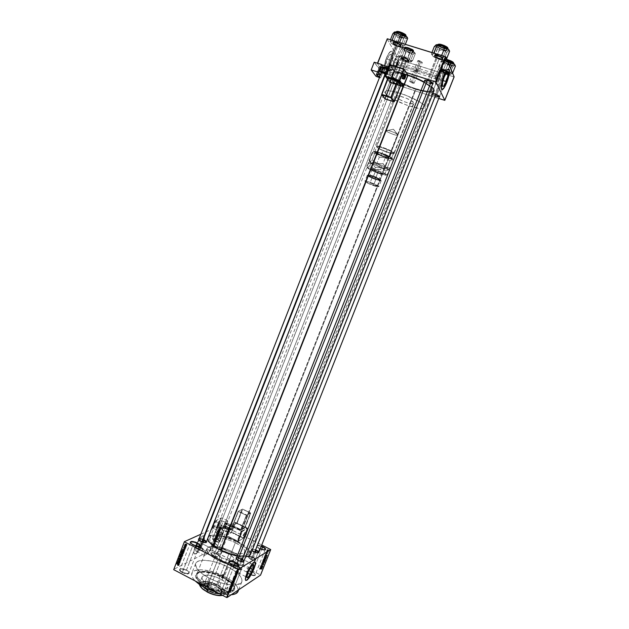 <?xml version="1.0" encoding="UTF-8"?>
<svg xmlns="http://www.w3.org/2000/svg" width="629" height="629" viewBox="0 0 629 629"><rect width="100%" height="100%" fill="white"/><g stroke="black" fill="none" stroke-linecap="round" stroke-linejoin="round"><path stroke-width="0.47" stroke-dasharray="3.15 2.36" d="M217.178 553.842L218.963 555.045C220.174 557.215 218.444 557.42 213.758 555.643L213.522 555.997C218.538 557.899 220.402 557.687 219.104 555.352L217.178 553.842L227.124 528.785C230.104 530.514 230.552 531.529 228.469 531.843L223.562 530.467L228.146 531.985C230.096 531.694 229.671 530.742 226.896 529.131C228.665 530.066 229.483 530.86 229.357 531.529C228.524 532.307 226.589 532.032 223.562 530.703L213.758 555.643C216.777 556.987 218.719 557.223 219.592 556.351C219.741 555.627 218.931 554.794 217.178 553.842C214.174 552.506 212.232 552.27 211.352 553.143C211.202 553.858 212.004 554.692 213.758 555.643L223.562 530.703C221.801 529.767 220.983 528.973 221.109 528.313C221.951 527.527 223.885 527.802 226.896 529.131L217.178 553.842L219.513 555.816L219.702 556.877L216.95 557.192L212.767 555.572L211.187 554.235L211.313 552.946L213.789 552.883L217.186 554.063L212.398 552.742C210.141 553.095 210.518 554.18 213.522 555.997L213.758 555.643C210.959 553.945 210.605 552.938 212.704 552.608L217.178 553.842M186.483 570.055L188.118 571.148C189.714 573.805 187.819 574.151 182.449 572.186L182.182 572.579C187.937 574.678 189.966 574.308 188.252 571.454L186.483 570.055L195.91 545.956L186.483 570.055C183.173 568.577 181.01 568.364 179.973 569.426C179.784 570.244 180.609 571.163 182.449 572.186C185.775 573.672 187.945 573.884 188.967 572.822C189.156 571.997 188.323 571.077 186.483 570.055L188.558 571.745L189.211 573.105L187.568 573.986L184.989 573.664L180.672 571.612L179.493 569.748L179.996 569.143L181.938 568.907L186.498 570.291L181.435 568.883C178.66 569.261 178.903 570.495 182.182 572.579L193.048 545.099L197.923 546.467L199.212 546.224C197.828 546.735 195.768 546.365 193.048 545.099L182.449 572.186C179.391 570.244 179.163 569.096 181.75 568.742L186.483 570.055M193.024 544.848L190.508 542.921L193.024 544.848M224.647 590.033L226.456 591.244C228.13 593.988 226.306 594.374 220.968 592.4L220.708 592.809C226.432 594.916 228.39 594.499 226.589 591.567L224.647 590.033L234.247 565.723L224.647 590.033C221.4 588.555 219.277 588.351 218.294 589.412C218.098 590.301 218.986 591.299 220.968 592.4C224.238 593.886 226.361 594.091 227.336 593.029C227.525 592.133 226.629 591.134 224.647 590.033L226.81 591.771L227.588 593.21L226.715 594.091L223.547 593.902L219.867 592.321L217.791 589.837L218.216 589.176L220.071 588.878L224.655 590.261L219.836 588.87C216.911 589.239 217.202 590.552 220.708 592.809L231.787 564.976L236.449 566.328L237.793 566.1C236.449 566.595 234.452 566.218 231.787 564.976L220.968 592.4C217.689 590.301 217.422 589.074 220.15 588.728L224.647 590.033M231.787 564.732L229.05 562.609L231.787 564.732M252.669 572.005L254.619 573.326C255.987 575.205 254.831 575.661 251.144 574.694L249.556 574.01L249.328 574.371L250.114 574.741C254.651 576.227 256.192 575.865 254.753 573.64L252.669 572.005L261.633 549.4L252.669 572.005C249.713 570.676 247.81 570.448 246.969 571.321C246.812 572.091 247.677 572.988 249.556 574.01L251.144 574.694C253.408 575.409 254.784 575.417 255.264 574.702C255.413 573.923 254.548 573.027 252.669 572.005L255.115 574.041L255.413 575.181L254.226 575.684L251.938 575.386L248.541 573.931L246.513 571.73L246.843 571.163L248.479 570.928L252.661 572.225L248.062 570.912C245.703 571.266 246.128 572.421 249.328 574.371L253.251 564.685L249.556 574.01C246.568 572.186 246.175 571.108 248.369 570.778L252.669 572.005M259.557 548.779L264.998 549.848C263.865 550.281 262.049 549.927 259.557 548.779L253.314 564.528L259.557 548.779C257.662 547.773 256.781 546.916 256.915 546.208C257.41 545.54 258.834 545.61 261.184 546.412C257.465 545.319 256.239 545.658 257.513 547.427L259.557 548.779M260.209 548.858L257.505 547.214L256.766 545.72L258.613 545.335L261.334 546.027C257.332 544.84 256.011 545.201 257.371 547.096L260.209 548.858M436.675 77.288L437.147 74.143L435.96 75.779L437.658 75.732C438.586 73.514 439.333 72.477 439.899 72.626C440.426 73.475 440.127 75.464 438.995 78.594L436.675 77.288L417.035 71.085L419.441 69.434L419.598 68.624L416.217 69.552L435.96 75.779C436.573 74.364 436.998 73.876 437.249 74.308L436.675 77.288C436.07 78.711 435.638 79.199 435.386 78.759L435.96 75.779L416.217 69.552L419.598 68.624L419.441 69.434L417.035 71.085L420.486 62.326L422.326 62.42L419.692 60.746L416.217 69.552L415.258 67.279L417.035 71.085L397.709 64.984L396.168 65.054L397.182 60.187C396.805 58.261 395.885 58.898 394.422 62.106L396.805 63.427C397.567 61.736 398.047 61.398 398.251 62.413L397.709 64.984L398.173 62.012C397.866 61.556 397.402 62.027 396.805 63.427L416.217 69.552L411.476 81.605L414.134 83.225L412.309 83.075L417.035 71.085L418.002 73.389L416.217 69.552L413.599 71.486L414.275 72.052L417.035 71.085L412.309 83.075L409.66 81.463L411.476 81.605L416.217 69.552L396.805 63.427L396.333 66.399C396.647 66.847 397.103 66.375 397.709 64.984L417.035 71.085L414.723 71.973L413.662 72.013L413.599 71.486L416.217 69.552L419.692 60.746L417.853 60.651L420.486 62.326L417.035 71.085L415.258 67.256L417.994 73.389L417.035 71.085L436.675 77.288L438.995 78.594L436.998 81.731L436.479 80.646L437.045 77.516L438.374 74.175L439.891 72.626L440.017 75.118L438.995 78.594C437.595 81.754 436.762 82.478 436.487 80.787L437.658 75.732L435.96 75.779L435.347 78.436C435.496 79.34 435.936 78.955 436.675 77.288M439.38 79.411C440.874 75.401 441.456 72.421 441.118 70.487C440.379 69.174 439.097 70.645 437.265 74.898L444.192 77.076L437.265 74.898C435.771 78.932 435.189 81.904 435.535 83.814C436.282 85.119 437.564 83.657 439.38 79.411L443.028 80.567L439.38 79.411L441.165 72.736L440.795 69.984L439.514 70.684L437.823 73.593L435.472 81.644L435.614 84.034L436.235 84.349L437.705 82.824L439.38 79.411M448.689 68.993C447.431 68.828 445.788 71.195 443.752 76.093L443.752 76.093C441.597 81.88 440.74 86.142 441.188 88.854L441.817 89.648L441.094 88.382L441.141 85.78L443.374 77.084L446.189 71.124L447.667 69.308L448.689 68.993M243.557 563.686L243.934 562.806L240.86 561.241L241.929 558.662L238.611 561.068L236.064 564.056L239.177 565.652L238.155 567.673L247.873 572.657L238.155 567.673L239.177 565.652C233.037 565.935 225.882 564.079 217.705 560.093L206.807 587.014C224.349 596.606 242.731 592.856 231.055 582.808L222.925 577.28L222.91 576.62L230.654 581.88L232.761 584.247C239.264 592.432 222.194 593.839 207.57 585.851C218.428 591.724 232.533 593.076 233.815 588.571C234.538 584.978 230.906 580.999 222.91 576.62L232.651 551.932C240.121 555.894 243.887 559.519 243.934 562.806L243.557 563.686M250.075 568.176L243.164 564.645L239.751 572.618L238.761 573.239L237.66 572.036L238.155 567.673L237.573 571.619L238.312 573.105L239.248 573.074L240.742 570.967L243.164 564.645L250.075 568.176M254.957 561.783C252.858 561.972 250.138 565.825 246.804 573.341L246.804 573.341C245.593 576.463 245.098 578.649 245.334 579.891L245.758 580.488L245.263 579.183L245.892 575.92L248.95 568.718L252.355 563.458L253.967 561.941L254.957 561.783M206.288 550.092L206.697 549.023L209.74 550.587L212.429 544.635L213.687 544.289L214.662 545.547L214.859 547.985L211.855 546.444L211.328 548.378L202.011 543.621L202.837 539.022C201.351 537.96 199.22 540.374 196.452 546.286L205.887 551.122L206.288 550.092L204.394 554.912L204.637 555.674L209.166 551.924L210.746 549.612L211.855 546.444L218.908 547.081L224.411 548.535L232.651 551.932L239.421 556.17L242.417 559.047L243.855 561.673L243.934 562.806L240.86 561.241C240.435 558.552 237.298 555.666 231.448 552.584L235.38 542.623C242.094 546.184 245.208 549.298 244.72 551.971C243.8 555.321 232.164 553.834 223.059 549.07L219.002 559.385C225.308 562.483 230.992 564.04 236.064 564.056L238.989 560.722L241.929 558.662L240.86 561.241L240.136 559.283L238.202 557.066L231.448 552.584L224.97 549.88L218.546 548.276L214.859 547.985L211.855 546.444C217.948 546.326 224.883 548.15 232.651 551.932L222.91 576.62C212.303 570.951 198.324 569.442 196.877 574.018C196.075 577.469 199.645 581.416 207.57 585.851L217.705 560.093C209.984 555.902 206.312 552.215 206.697 549.023L206.288 550.092M195.234 546.868L197.136 542.811C200.667 536.883 203.081 534.768 204.37 536.474C204.755 537.787 204.362 539.981 203.191 543.055L203.073 543C204.252 539.926 204.645 537.732 204.26 536.419C202.97 534.713 200.557 536.828 197.019 542.756L194.07 550.139L193.858 553.095L194.605 554.07L196.028 553.638L197.915 551.885L202.318 544.777L204.362 538.361L204.103 536.089L203.033 535.751L200.879 537.268L198.819 539.831L195.124 546.813C193.944 549.888 193.551 552.073 193.936 553.378C196.114 554.857 199.165 551.397 203.073 543L203.191 543.055C199.275 551.452 196.224 554.912 194.047 553.434C193.669 552.136 194.062 549.943 195.234 546.868L199.975 538.479L202.373 536.16L204.016 535.932L204.472 538.416L203.513 542.19L201.083 547.482L198.536 551.326L195.729 553.937L194.251 553.811L193.944 551.578L195.234 546.868M396.852 83.492L399.761 83.822C399.785 83.067 398.299 82.14 395.319 81.055L395.13 81.267C398.361 82.446 399.965 83.445 399.942 84.262L396.789 83.909L396.852 83.492L405.917 60.675C407.883 61.249 408.968 61.288 409.18 60.785C408.889 59.841 407.277 58.843 404.345 57.805L404.282 58.238C406.987 59.197 408.473 60.109 408.748 60.982C408.551 61.445 407.545 61.414 405.736 60.879L408.732 61.044C408.583 60.18 407.105 59.244 404.282 58.238L395.319 81.055C398.133 82.069 399.627 82.973 399.8 83.751L396.852 83.492C394.045 82.485 392.559 81.581 392.37 80.795L395.319 81.055L404.282 58.238L401.294 58.072C401.444 58.937 402.922 59.873 405.736 60.879L396.852 83.492L397.544 84.129L399.934 84.278L399.313 83.264L396.718 81.856L393.07 80.779L391.922 81.086L393.149 82.273L396.789 83.909C393.935 82.894 392.315 81.943 391.922 81.07C392.064 80.598 393.133 80.661 395.13 81.267L395.319 81.055C393.479 80.496 392.488 80.433 392.362 80.874C392.716 81.684 394.21 82.556 396.852 83.492M436.329 96.213C433.562 95.223 432.099 94.342 431.95 93.572L435.119 93.855L444.271 70.747L447.345 72.107L444.271 70.747L441.047 70.574C441.173 71.423 442.619 72.335 445.395 73.318L445.568 73.106C447.667 73.727 448.847 73.766 449.082 73.231C448.823 72.311 447.243 71.336 444.349 70.322L435.119 93.855C437.815 94.814 439.286 95.679 439.522 96.457C439.286 95.679 437.815 94.814 435.119 93.855C433.145 93.257 432.084 93.194 431.934 93.658C432.265 94.444 433.727 95.294 436.329 96.213L445.395 73.318L448.626 73.499L447.958 72.516L448.642 73.436C448.422 73.931 447.337 73.892 445.395 73.318L436.251 96.63C433.436 95.632 431.848 94.712 431.494 93.863L432.933 93.579L431.596 93.658L431.753 94.326L436.251 96.63L438.924 97.18L436.251 96.63L436.329 96.213L439.474 96.583M383.588 67.067L383.564 67.075C383.973 67.956 385.553 68.891 388.329 69.882L388.274 70.322C385.262 69.253 383.548 68.231 383.132 67.272L385.097 68.97L389.783 70.715L391.301 70.77L391.505 70.196L388.588 68.246C390.79 69.308 391.765 70.11 391.529 70.645L388.274 70.322L388.329 69.882L391.34 70.181C391.372 69.347 389.815 68.349 386.654 67.193L386.654 67.193C389.626 68.27 391.207 69.237 391.387 70.102L388.329 69.882L397.827 45.941C399.855 46.53 400.98 46.546 401.208 45.996C400.893 44.95 399.195 43.881 396.097 42.788L396.034 43.244C398.888 44.25 400.461 45.233 400.752 46.2C400.547 46.711 399.501 46.695 397.63 46.153L400.736 46.271C400.587 45.312 399.014 44.305 396.034 43.244L386.654 67.193L396.034 43.244L392.936 43.126C393.094 44.085 394.658 45.091 397.63 46.153L388.329 69.882C385.373 68.813 383.792 67.846 383.604 66.973M432.941 83.217C432.65 82.352 431.101 81.432 428.294 80.433L428.294 80.433C431.101 81.432 432.65 82.352 432.941 83.217L446.732 48.362C446.433 47.159 444.585 46.074 441.181 45.099C444.695 46.114 446.543 47.222 446.708 48.417L444.326 48.535L444.326 48.063L446.511 47.946C446.354 46.853 444.672 45.838 441.448 44.903L427.233 80.41L441.181 45.099L438.79 45.272C439.089 46.475 440.937 47.568 444.326 48.535L446.732 48.362L447.18 47.796C446.716 46.121 439.152 43.432 438.617 44.753L438.814 45.217C441.479 44.777 444.113 45.72 446.716 48.032C446.268 46.444 439.066 43.944 438.79 45.272L434.372 55.934L436.101 57.404L439.309 58.78C441.487 59.409 442.706 59.425 442.965 58.843C442.682 57.821 441.023 56.775 437.965 55.706L437.886 56.162C440.701 57.153 442.242 58.112 442.494 59.055C442.266 59.598 441.141 59.574 439.121 58.992L442.84 59.055L441.833 57.498L437.139 55.478L434.325 55.651C434.293 54.11 442.384 56.862 442.918 58.576L442.722 58.135C442.234 56.547 434.757 54.015 434.788 55.438L434.804 55.368C435.056 54.094 442.25 56.602 442.722 58.135L446.716 48.032L442.745 58.45C440.229 58.937 437.587 58.017 434.836 55.698L438.814 45.618C441.55 47.993 444.192 48.905 446.732 48.362L442.745 58.45M424.96 80.3L424.984 80.284C425.338 81.149 426.879 82.069 429.623 83.036L429.544 83.476L424.717 80.921L428.703 83.185L432.642 84.003L429.544 83.476L429.623 83.036L439.121 58.992C441.031 59.551 442.148 59.59 442.478 59.126C442.36 58.19 440.835 57.208 437.886 56.162L428.294 80.433L437.886 56.162C435.976 55.611 434.859 55.572 434.537 56.036C434.663 56.972 436.188 57.954 439.121 58.992L429.623 83.036C426.698 81.99 425.157 81.039 425 80.198M233.1 566.242L236.174 558.45C236.96 557.664 238.713 557.892 241.457 559.11C237.125 557.467 235.584 557.671 236.826 559.724L238.501 560.832L242.448 561.972L243.557 561.768C242.464 562.2 240.781 561.894 238.501 560.832L235.411 568.655C238.155 569.89 239.924 570.102 240.71 569.292C240.844 568.592 240.074 567.783 238.391 566.871L241.701 558.733L244.131 560.651L241.701 558.733L238.391 566.871C235.655 565.644 233.894 565.432 233.1 566.242C232.958 566.933 233.729 567.743 235.411 568.655L238.501 560.832L236.166 558.804M206.037 542.552C204.905 543 203.175 542.685 200.848 541.616L204.968 542.772C206.933 542.505 206.642 541.608 204.087 540.083L204.339 539.713L206.579 541.467L205.038 540.099L204.087 540.083C199.731 538.448 198.143 538.621 199.322 540.61L200.848 541.616L199.66 544.651L200.848 541.616L198.678 539.745M217.571 533.722L221.55 534.831C223.295 534.579 222.957 533.738 220.527 532.323L220.763 531.969C223.397 533.51 223.767 534.414 221.88 534.689L217.563 533.478L214.67 541.105C217.312 542.277 219.01 542.505 219.765 541.781L217.65 539.651L220.527 532.323L222.658 534.422C221.911 535.122 220.221 534.886 217.571 533.722L215.448 531.623C216.195 530.923 217.893 531.159 220.527 532.323L217.65 539.651C215.016 538.479 213.317 538.259 212.563 538.982L214.67 541.105L217.571 533.722L215.488 531.977L215.582 530.915L217.768 530.915L220.763 531.969L222.839 533.471L223.012 534.351L219.843 534.367L215.841 532.346C214.741 530.42 216.384 530.294 220.763 531.969L220.527 532.323C216.486 530.774 214.969 530.892 215.975 532.677L217.571 533.722M258.519 552.867C257.52 553.276 255.924 552.97 253.731 551.955L257.56 553.064C259.392 552.805 259.006 551.916 256.42 550.391L256.648 550.029L259.022 551.861L257.34 550.406L256.42 550.391C252.402 548.842 250.932 548.983 251.993 550.807L253.731 551.955L250.767 559.433C253.377 560.596 255.036 560.816 255.759 560.093L253.479 557.805L255.586 552.482L253.479 557.805C250.885 556.641 249.226 556.429 248.502 557.152L250.767 559.433L253.731 551.955L251.443 549.707C252.166 549.007 253.817 549.235 256.42 550.391M199.44 545.225L197.821 549.345C200.612 550.587 202.42 550.8 203.238 549.998L201.083 547.749L203.222 542.292L201.083 547.749C198.308 546.515 196.507 546.302 195.674 547.104L197.821 549.345L199.66 544.651M228.099 567.004L224.388 576.4C211.163 569.339 193.708 567.444 191.861 573.192C191.098 575.299 192.207 577.886 195.187 580.952L192.93 578.232L191.633 574.93L192.372 572.296L195.029 570.534L201.083 569.756L209.127 570.802L215.755 572.697L224.388 576.4L228.099 567.004L236.913 572.712L240.341 576.235L241.654 578.444L241.992 581.345L241.104 582.894L236.756 584.75L229.546 584.726L222.902 583.421L215.865 581.141L209.095 578.082C199.165 572.563 194.683 567.712 195.65 563.529C197.427 557.954 214.843 559.983 228.099 567.004C238.124 572.429 242.708 577.343 241.866 581.731C240.341 587.211 222.729 585.41 209.095 578.082L201.547 573.302L196.767 568.451L195.454 564.284L196.146 562.664L197.703 561.438L203.065 560.282L210.691 560.95L219.45 563.301L228.099 567.004M205.777 586.519L209.095 578.082L205.777 586.519M221.392 549.943C232.895 555.965 247.574 557.829 248.714 553.606C249.312 550.226 245.381 546.302 236.913 541.821L415.58 88.807C425.023 91.7 430.519 92.156 432.068 90.159C433.696 87.439 420.848 79.545 408.032 75.574L221.392 549.943L408.032 75.574L416.107 78.578L425.118 83.075L430.841 87.345L431.879 88.744L431.981 90.34L431.085 91.024L428.404 91.409L419.307 89.908L407.875 85.929L397.74 80.756L392.677 76.714L391.725 74.827L392.504 73.569L394.988 73.058L398.983 73.357L408.032 75.574C398.597 72.736 393.188 72.311 391.804 74.301C390.31 77.17 403.134 84.899 415.58 88.807L236.913 541.821C225.685 536.01 211.14 534.005 209.819 538.282C209.135 541.522 212.987 545.414 221.392 549.943L231.016 553.858L240.184 555.816L246.639 555.352L248.541 553.96L248.88 552.647L248.471 551.083L246.521 548.402L238.611 542.709L227.722 538.086L218.853 536.12L214.536 536.01L211.438 536.726L209.842 538.235L209.701 539.627L210.314 541.278L212.626 544.077L221.392 549.943M250.554 554.369C251.207 550.658 246.898 546.357 237.62 541.451L415.918 89.404L405.453 85.371L396.419 80.614L390.861 76.18L389.878 73.569L392.26 72.256L396.113 72.28L407.946 75L403.118 86.448L407.655 74.914C397.316 71.808 391.395 71.344 389.894 73.522C388.266 76.675 402.308 85.135 415.918 89.404L237.62 541.451C225.339 535.098 209.41 532.897 207.955 537.583L208.388 536.867M393.911 61.241C395.727 57.05 397.103 55.635 398.047 56.995C398.566 58.969 398.11 61.933 396.663 65.903L390.004 63.796C391.435 59.834 391.883 56.869 391.324 54.896C390.357 53.52 388.966 54.927 387.157 59.11L393.911 61.241L387.157 59.11L385.585 65.801L385.711 67.641L386.693 68.585L388.305 67.13L390.004 63.796L391.568 57.168L391.238 54.707L390.004 54.519L387.157 59.11C385.719 63.089 385.278 66.045 385.829 67.995C386.811 69.363 388.203 67.963 390.004 63.796L396.663 65.903C394.863 70.078 393.487 71.486 392.535 70.133C392.009 68.184 392.472 65.227 393.911 61.241L396.75 56.634L397.953 56.814L398.259 59.268L396.663 65.903L394.973 69.245L393.377 70.707L392.425 69.78L392.315 67.94L393.911 61.241M386.528 58.08C389.123 52.089 391.112 50.084 392.504 52.042C393.29 54.88 392.661 59.126 390.601 64.787L390.475 64.748C392.535 59.087 393.172 54.841 392.378 52.003C390.986 50.045 388.997 52.05 386.403 58.041L384.217 66.816L384.35 70.275L385.443 71.62L387.645 70.078L390.106 65.668L392.016 59.841L392.724 55.289L392.433 52.136L391.788 51.264L390.861 51.264L388.879 53.19L386.403 58.041C384.35 63.741 383.714 67.979 384.508 70.763C385.915 72.712 387.912 70.707 390.475 64.748L390.601 64.787C388.03 70.747 386.041 72.752 384.633 70.802C383.839 68.018 384.468 63.781 386.528 58.08L389.005 53.229L390.979 51.303L392.378 51.79L392.842 55.321L392.134 59.881L390.224 65.707L387.771 70.118L385.569 71.659L384.468 70.314L384.343 66.855L386.528 58.08M200.69 534.304L221.439 524.916L211.564 550.061L173.557 569.434L211.564 550.061L221.439 524.916L200.69 534.304M219.277 528.423L220.284 529.154L219.277 528.423M219.183 529.068L219.607 528.549L218.798 529.398L219.875 529.94L218.798 529.398L219.875 529.94L220.488 529.657L219.411 529.115L220.559 529.469L219.379 528.973L220.653 529.248L219.576 528.706L220.685 529.091L219.607 528.549L220.685 529.091L219.505 528.643L220.582 529.186L219.466 528.769L220.543 529.311L219.183 529.068L219.946 529.752L219.183 529.068M218.782 529.681L219.788 530.404L218.782 529.681M218.664 530.113L218.239 530.978L218.947 530.019L218.232 530.962L219.395 531.544L218.318 531.002L219.474 531.356L218.397 530.813L219.474 531.356L218.389 530.601L219.655 530.852L218.578 530.31L219.694 530.852L218.578 530.491L219.67 531.395L218.593 530.852L219.67 531.395L220.001 530.907L218.923 530.365L220.071 530.593L218.916 530.019L219.993 530.562L218.837 530.208L219.953 530.766L218.845 530.396L219.749 531.206L218.672 530.672L219.725 531.206L218.648 530.632L219.725 531.175L218.695 530.444L219.828 530.672L218.664 530.113L219.741 530.656L219.372 531.191L218.294 530.648L218.664 530.113M217.728 532.629L218.475 531.961L217.862 531.772L217.728 532.629L217.862 531.772L218.405 532.15L217.343 533.101L218.42 533.644L217.343 533.101L218.42 533.644L219.482 532.692L218.405 532.15L219.552 532.496L217.862 531.772L219.057 532.543L217.98 532L219.057 532.543L218.806 533.172L217.728 532.629L218.806 533.172L218.499 533.447L217.422 532.905L217.728 532.629M216.431 535.397L216.392 535.908L216.919 535.625L217.343 534.477L216.36 535.861L217.65 536.443L216.58 535.9L217.65 536.443L218.373 535.531L217.296 534.988L218.373 535.531L218.452 535.067L216.769 534.815L217.846 535.358L217.508 535.939L216.431 535.397L217.437 536.403L216.431 535.397M215.252 538.393L215.566 538.794L216.172 537.473L215.181 538.856L216.478 539.438L215.401 538.896L216.478 539.438L217.194 538.518L216.124 537.976L217.194 538.518L217.272 538.062L215.59 537.811L216.667 538.353L216.329 538.943L215.252 538.393L216.258 539.399L215.252 538.393M212.272 545.996L213.294 545.154L212.217 546.247L213.459 546.805L212.374 545.941L213.593 546.255L212.516 545.713L213.593 546.255L212.641 545.626L213.711 546.176L214.3 545.878L213.223 545.335L214.371 545.697L212.72 545.437L213.789 545.988L213.341 546.546L212.272 545.996L213.294 546.798L212.272 545.996M212.909 544.918L213.663 544.227L213.034 544.069L212.909 544.918L213.034 544.069L213.663 544.227L212.516 545.398L213.593 545.941L212.516 545.398L213.593 545.941L214.654 544.966L213.585 544.415L214.733 544.769L213.034 544.069L214.23 544.84L213.152 544.289L214.23 544.84L213.978 545.469L212.909 544.918L213.978 545.469L213.663 545.752L212.594 545.201L212.909 544.918M213.868 543.338L213.121 543.857L214.418 542.292L213.121 543.857L214.19 544.407L213.121 543.857L214.19 544.407L215.039 543.983L213.97 543.44L215.118 543.786L213.663 542.811L214.741 543.362L215.417 543.024L214.347 542.481L215.488 542.843L214.418 542.292L215.488 542.843L214.646 543.259L213.569 542.717L214.945 543.888L213.868 543.338L214.945 543.888L214.261 544.227L213.192 543.676L213.868 543.338M214.599 540.57L214.064 541.718L214.481 540.783L214.481 541.506L214.945 540.971L214.953 540.437L214.56 541.31L214.599 540.57L214.56 541.31L214.992 540.861L214.049 541.695L214.135 541.255L215.26 542.269L214.182 541.718L215.26 542.269L214.261 541.53L215.315 541.734L214.237 541.192L215.315 541.734L215.605 541.294L214.528 540.751L215.661 541.31L214.513 541.129L215.629 542.041L214.552 541.498L215.629 542.041L216.062 541.412L214.992 540.861L216.062 541.412L216.14 541.011L214.953 540.437L216.022 540.987L214.866 540.625L216.022 541.192L214.89 540.909L215.967 541.451L215.7 541.86L214.623 541.317L215.637 541.852L214.56 541.302L215.629 541.844L214.615 541.042L215.692 541.585L214.693 540.743L215.778 541.137L214.599 540.57L215.676 541.113L215.204 541.805L214.135 541.255L214.599 540.57M215.786 538.801L214.646 539.965L215.283 540.091L214.78 539.839L215.786 538.801L214.78 539.839L215.283 540.091L214.646 539.965L216.352 540.641L214.78 539.839L215.849 540.382L214.945 539.698L216.014 540.24L216.785 539.54L215.716 538.998L216.863 539.352L215.786 538.801L216.863 539.352L215.794 540.335L214.717 539.784L215.786 538.801M216.329 536.183L215.645 537.425L216.486 537.017L216.738 536.042L216.486 537.017L215.645 537.425L215.865 536.859L216.942 537.402L216.722 537.968L215.645 537.425L216.722 537.968L217.563 537.567L216.486 537.017L217.563 537.567L217.783 537.001L216.714 536.458L217.87 536.623L216.329 536.183L217.406 536.734L216.942 537.402L215.865 536.859L216.329 536.183M217.728 532.999L216.824 534.43L217.665 534.029L217.925 532.975L217.665 534.029L216.824 534.43L217.029 533.895L218.106 534.438L217.901 534.972L216.824 534.43L217.901 534.972L218.743 534.571L217.665 534.029L218.743 534.571L218.939 534.06L217.862 533.518L219.034 533.777L217.964 533.243L219.049 533.573L217.728 532.999L218.806 533.541L218.106 534.438L217.029 533.895L217.728 532.999M219.969 527.063L219.387 528.061L220.637 528.619L219.56 528.077L220.637 528.619L221.156 527.967L220.079 527.424L221.211 527.621L219.969 527.063L221.046 527.605L220.527 528.258L219.45 527.715L219.969 527.063M219.953 526.701L220.96 527.432L219.953 526.701M221.825 524.995L211.949 550.139L260.39 574.906L270.525 549.376L260.39 574.906L211.564 550.061L221.439 524.916L261.75 544.981L221.825 524.995M267.018 550.658L266.523 551.098L267.018 550.658M266.515 551.924L266.02 552.364L266.515 551.924M265.241 555.132L265.886 555.265L265.697 553.984L267.411 555.549L265.241 555.132L264.738 555.588L265.886 555.265L265.697 553.984L267.411 555.549L264.738 555.588L267.333 555.745L266.908 556.005L267.411 555.549L266.987 555.808L265.273 554.243L265.697 553.984L265.202 554.432L266.138 554.629L265.886 555.265L265.241 555.132M264.314 558.316L264.298 557.491L264.99 557.255L266.256 558.458L265.627 559.032L264.314 558.316L263.889 558.583L264.487 559.102L264.903 558.835L264.219 557.64L264.723 557.255L265.493 557.428L266.216 558.638L264.487 559.102L266.216 558.638L265.792 558.906L265.076 557.687L265.493 557.428L264.298 557.522L264.723 557.255L263.795 557.899L264.219 557.64L263.889 558.583L264.314 558.316M263.111 561.351L263.032 560.628L263.716 560.282L265.053 561.485L264.424 562.067L263.111 561.351L262.686 561.618L263.276 562.137L263.7 561.87L263.016 560.667L263.52 560.29L264.29 560.455L265.006 561.673L263.276 562.137L265.006 561.673L264.581 561.941L263.865 560.73L264.29 560.455L263.52 560.29L262.592 560.934L263.016 560.667L262.592 560.934L262.686 561.618L263.111 561.351M261.868 563.56L262.788 563.356L263.307 564.716L263.488 563.757L263.795 564.708L262.922 564.732L262.364 563.411L262.277 564.504L261.868 563.56L261.436 563.836L261.853 564.779L262.277 564.504L261.868 563.56L262.655 563.269L262.993 564.512L263.535 564.622L263.488 563.757L263.842 564.606L263.103 564.858L262.584 563.45L261.853 564.779L262.379 564.331L261.947 564.606L261.672 563.93L262.584 563.45L262.151 563.726L262.34 564.37L262.765 564.103L262.34 564.37L262.678 565.133L263.842 564.606L263.417 564.873L263.056 564.024L263.488 563.757L262.961 564.197L263.386 563.93L263.197 564.756L263.622 564.48L262.741 564.944L263.008 563.788L262.23 563.545L262.655 563.269L261.868 563.56M260.304 567.57L260.949 567.712L260.76 566.422L262.466 567.995L260.304 567.57L259.801 568.042L260.949 567.712L260.76 566.422L262.466 567.995L259.801 568.042L262.387 568.191L261.963 568.467L262.466 567.995L262.041 568.278L260.335 566.698L260.76 566.422L260.257 566.894L261.2 567.067L260.949 567.712L260.304 567.57M259.989 568.71L260.327 568.113L262.096 568.938L260.351 568.333L260.406 569.064L259.557 568.993L259.981 569.339L260.406 569.064L260.044 568.231L262.096 568.938L260.422 568.341L259.981 569.339L260.508 568.891L259.761 568.742L260.422 568.341L259.989 568.616L260.689 568.443L260.257 568.726L261.593 569.402L262.096 568.938L261.664 569.214L260.351 568.545L260.776 568.27L259.989 568.71M260.917 566.029L262.466 566.815L261.302 565.054L263.244 566.037L261.617 565.432L262.78 567.201L260.917 566.029L260.492 566.304L262.466 566.815L261.302 565.054L263.244 566.037L261.617 565.432L262.78 567.201L260.414 566.485L262.356 567.476L262.859 567.004L262.435 567.279L261.184 565.707L261.617 565.432L261.184 565.707L262.741 566.501L263.244 566.037L260.878 565.329L261.302 565.054L260.799 565.526L261.224 565.251L260.799 565.526L262.041 567.091L262.466 566.815L262.041 567.091L260.492 566.304L260.917 566.029M262.482 562.098L264.652 562.499L262.663 562.31L264.133 563.804L262.482 562.098L262.049 562.365L264.652 562.499L262.663 562.31L264.133 563.804L262.411 562.271L261.978 562.546L263.708 564.079L264.204 563.615L263.779 563.883L262.513 562.806L262.946 562.538L262.238 562.578L264.149 562.963L264.652 562.499L262.482 562.098M263.653 559.134L264.211 558.78L265.493 559.488L265.367 560.691L263.425 559.708L263.653 559.134L263.001 559.975L264.447 558.859L265.312 559.362L265.367 560.691L263.001 559.975L265.367 560.691L264.943 560.958L265.595 560.117L265.171 560.384L265.312 559.362L263.653 559.134M264.848 556.13L265.399 555.729L266.507 556.185L266.578 557.656L264.628 556.673L264.848 556.13L264.204 556.932L264.99 555.894L266.106 555.926L266.861 556.822L266.578 557.656L264.204 556.932L266.578 557.656L266.861 556.822L266.437 557.09L265.682 556.193L266.106 555.926L264.848 556.13M266.122 552.836L266.759 552.616L267.569 553.622L266.94 553.74L266.554 552.757L266.397 553.512L266.122 552.836L265.705 553.088L265.981 553.772L266.224 552.671L266.759 552.616L267.121 553.622L267.349 552.946L267.584 553.575L267.018 553.787L266.649 552.781L265.981 553.772L266.499 553.339L266.075 553.599L265.973 553.08L266.649 552.781L266.232 553.04L266.759 552.899L266.594 554.047L267.584 553.575L267.168 553.834L266.932 553.206L267.349 552.946L266.696 553.882L267.121 553.622L266.602 553.764L266.759 552.616L266.122 552.836M266.727 551.397L268.245 551.688L268.064 552.293L266.727 551.397L266.232 551.837L268.025 551.633L268.064 552.293L266.232 551.837L268.064 552.293L267.498 552.246L268.245 551.688L267.341 552.128L267.765 551.877L267.042 552.018L267.459 551.767L266.303 551.649L266.727 551.397M267.301 549.864L268.253 549.722L268.74 550.666L267.828 550.752L267.301 549.864L266.885 550.123L267.411 551.004L267.828 550.752L267.388 549.722L268.253 549.722L268.772 550.603L267.411 551.004L268.772 550.603L268.347 550.855L267.836 549.982L268.253 549.722L267.301 549.864M412.309 83.075L414.094 83.28L413.497 82.525L409.691 81.408L412.309 83.075M377.707 63.293L381.779 64.779L377.707 63.293M389.044 67.083L406.185 72.524L389.044 67.083M389.791 82.588L377.4 63.474L389.791 82.588L398.849 59.511L389.791 82.588L438.728 98.462L389.791 82.588M387.039 38.801L398.849 59.511L387.039 38.801M399.211 59.716L390.161 82.784L399.211 59.716L398.849 59.511L448.964 75.331L399.211 59.716M444.546 100.341L453.855 76.872L448.964 75.331L453.855 76.872L444.546 100.341M433.892 91.103L433.994 90.898C432.288 93.076 426.265 92.581 415.918 89.404L425.526 91.834L431.266 92.204M431.549 86.755L424.308 81.951L431.549 86.755M445.568 73.106L448.964 73.436L448.029 72.013L443.563 70.094L440.96 70.008L441.432 71.077L445.395 73.318C442.501 72.288 441.063 71.352 441.078 70.519L444.271 70.747L444.349 70.322L440.89 70.078C440.874 70.975 442.431 71.989 445.568 73.106L441.92 71.431L440.89 70.448L441.33 70.22C443.815 72.311 446.323 73.208 448.847 72.909L449.035 73.357C446.299 73.679 443.587 72.705 440.89 70.448L441.228 69.882L442.832 69.937L447.423 71.635L448.964 73.436L445.568 73.106M397.827 45.941L401.129 46.161L399.95 44.565L396.097 42.788L392.795 42.583L393.471 43.786L397.63 46.153C394.532 45.036 392.976 44.006 392.976 43.063L396.034 43.244L396.097 42.788L392.779 42.599C392.787 43.613 394.469 44.73 397.827 45.941L394.006 44.179L392.724 42.733C392.685 41.262 400.382 43.936 401.129 45.658L400.932 45.225C400.248 43.637 393.149 41.168 393.18 42.528L392.818 43.087L393.408 42.34L395.295 42.568L399.95 44.565L401.129 46.161L397.827 45.941M405.917 60.675L409.102 60.942L408.009 59.488L404.345 57.805L401.16 57.546L401.774 58.646L405.736 60.879C402.812 59.826 401.333 58.874 401.318 58.025L404.282 58.238L404.345 57.805L401.137 57.577C401.153 58.497 402.749 59.535 405.917 60.675L402.277 59.008L401.168 58.002L401.593 57.782C404.125 59.849 406.578 60.746 408.952 60.463L409.133 60.903C406.57 61.21 403.912 60.242 401.168 58.002L401.388 57.412L402.875 57.436L407.395 59.11L409.102 60.942L405.917 60.675M396.168 65.054L397.096 61.603L396.985 59.299L396.215 59.189L394.768 61.288L393.416 66.344L394.084 68.105L396.168 65.054L397.709 64.984L396.498 66.588L396.805 63.427L394.422 62.106C393.306 65.337 393.117 67.334 393.864 68.097C394.532 68.16 395.303 67.146 396.168 65.054M415.258 67.256L417.853 60.651M419.692 60.746L422.287 62.475L418.474 61.398L418.026 60.518L419.692 60.746M425.031 80.135L428.294 80.433L425.031 80.135M383.635 66.926L386.654 67.193L383.635 66.926M437.886 56.162L437.965 55.706L434.38 55.501C434.348 56.5 435.991 57.593 439.309 58.78L439.121 58.992C436.054 57.899 434.545 56.893 434.576 55.973L437.886 56.162M237.078 556.162L245.64 556.83L237.078 556.162M235.38 542.623L242.228 547.12L244.17 549.321L244.854 551.232L244.201 552.702L242.251 553.591L236.583 553.551L229.105 551.649L220.354 547.568L215.354 543.668L213.939 541.538L213.86 539.8L216.62 538.125L220.983 538.094L228.044 539.651L235.38 542.623L231.448 552.584C225.402 549.62 219.875 548.087 214.859 547.985L214.395 544.973L212.854 544.329L211.611 545.775L209.74 550.587L211.077 553.614L215.134 557.121L225.717 562.2L230.23 563.435L236.064 564.056L239.177 565.652L234.664 565.534L229.215 564.488L217.705 560.093L212.799 557.184L207.869 552.734L206.697 549.023L209.74 550.587C209.897 553.221 212.987 556.154 219.002 559.385L223.059 549.07C216.384 545.477 213.317 542.395 213.86 539.808C217.084 536.741 224.254 537.677 235.38 542.623M227.124 528.785L229.805 531.191L227.769 531.804L222.792 530.05L221.196 528.769L220.999 527.778L223.727 527.589L227.124 528.785L226.896 529.131C222.312 527.369 220.575 527.479 221.691 529.469L223.562 530.467L221.55 529.146C220.362 527.023 222.218 526.898 227.124 528.785M252.032 550.634L251.23 549.479L251.867 548.889L256.648 550.029C252.3 548.354 250.704 548.504 251.852 550.477L252.032 550.634M199.016 538.573L201.194 538.613L204.339 539.713L199.016 538.573M236.512 557.601L238.525 557.624L241.701 558.733L236.512 557.601M210.935 535.444L214.599 535.027L219.678 535.468L231.676 538.817L242.888 544.462L247.055 547.615L249.839 550.776M208.962 536.325L209.748 535.869M218.452 593.178C223.405 594.484 227.667 595.01 231.252 594.743L225.646 594.586L218.452 593.178M238.171 590.985L238.045 591.37C238.941 586.865 234.389 581.864 224.388 576.4L230.049 579.773L234.491 583.374L237.33 586.896L238.297 590.026M206.807 587.014L214.426 590.293L223.916 592.542L231.173 592.251L234.177 590.254L234.586 588.783L233.799 586.126L231.425 583.162L227.698 580.135L217.516 574.843L208.254 572.201L203.285 571.69L199.267 572.044L196.562 573.271L195.415 575.268L195.949 577.878L199.259 581.927L206.807 587.014L207.57 585.851C194.683 577.626 193.41 572.775 203.741 571.281C209.701 571.423 216.093 573.208 222.91 576.62L222.925 577.28C215.778 573.703 209.072 571.832 202.813 571.682C191.947 573.255 193.276 578.365 206.807 587.014M195.674 547.104L198.693 539.407C199.511 538.628 201.304 538.856 204.087 540.083M201.083 547.749L197.506 546.64L195.65 547.214L197.176 548.983L201.429 550.469L203.269 549.872L201.083 547.749M217.65 539.651L214.245 538.581L212.531 539.1L214.049 540.767L218.098 542.182L219.796 541.648L217.65 539.651M253.479 557.805L250.067 556.736L248.471 557.333L250.767 559.433L254.21 560.51L255.791 559.896L253.479 557.805M238.391 566.871L234.798 565.762L233.06 566.422L234.751 568.286L239.036 569.772L240.451 569.575L240.671 568.773L238.391 566.871M196.452 546.286L195.533 550.359L196.295 551.374L197.38 550.839L200.863 546.114L202.908 540.374L202.585 538.644L201.712 538.652L199.023 541.42L196.452 546.286L195.627 550.87C197.144 551.916 199.267 549.494 202.011 543.621L211.328 548.378L208.718 552.443L205.093 555.493L204.378 555.635L204.331 555.171L205.887 551.122L196.452 546.286M259.981 569.339L259.785 568.404L261.664 569.214L259.919 568.616L259.981 569.339M259.801 568.042L260.516 567.987L260.335 566.698L262.041 568.278L259.801 568.042M261.405 568.152L260.972 567.523L260.768 568.042L262.23 567.979L261.405 568.152M262.23 567.979L261.444 567.948L262.23 567.979L261.405 567.248L260.972 567.523L261.444 567.948L261.876 567.673L261.405 567.248L260.768 568.042L261.405 567.248L261.2 567.759L262.23 567.979M260.414 566.485L262.356 567.476L261.184 565.707L262.82 566.312L260.878 565.329L262.041 567.091L260.414 566.485M261.853 564.779L261.389 564.111L261.876 563.466L262.741 564.944L263.056 564.024L263.457 564.504L262.631 565.109L261.971 563.678L261.853 564.779M261.978 562.546L264.227 562.766L262.238 562.578L263.708 564.079L261.978 562.546M263.276 562.137L262.552 561.288L263.142 560.549L264.62 561.563L264.266 562.271L263.276 562.137M264.361 561.831L263.803 560.911L262.843 560.989L263.905 562.122L264.361 561.831L263.347 561.956L264.691 561.697L264.636 560.95L264.361 561.831M264.636 560.95L262.82 561.052L264.227 560.643L263.315 560.659L263.771 561.681L263.347 561.956L262.82 561.052L263.244 560.785L264.329 561.846L264.636 560.95M263.001 559.975L263.669 559.032L265.226 560.164L264.943 560.958L263.001 559.975M263.983 560.242L264.172 559.551L263.645 559.275L263.299 559.904L263.983 560.242L263.299 559.904L263.732 559.637L264.408 559.983L263.983 560.242L264.55 559.613L263.983 560.242M264.793 560.651L264.557 559.755L264.211 560.36L264.793 560.651L264.211 560.36L265.218 560.384L264.793 560.651L265.344 560.069L264.793 560.651M265.344 560.069L265.202 559.527L264.919 560.337L265.336 559.621L264.447 559.834L264.982 559.488L264.211 560.36L264.77 559.747L265.344 560.069M264.55 559.613L264.377 559.039L263.952 559.307L264.133 559.881L264.597 559.283L263.755 558.253L264.353 557.514L265.839 558.623L265.391 559.267L263.559 559.33L264.377 559.039L263.299 559.904L263.881 559.244L263.732 559.637L264.55 559.613M265.564 558.788L265.006 557.876L264.054 557.954L265.108 559.079L265.564 558.788L264.55 558.914L265.902 558.67L265.839 557.915L265.564 558.788M265.839 557.915L264.023 558.017L265.43 557.616L264.479 557.687L264.974 558.654L264.55 558.914L264.023 558.017L264.447 557.75L265.532 558.819L265.839 557.915M264.204 556.932L265.076 555.997L266.437 557.129L266.153 557.915L264.204 556.932M265.996 557.616L266.059 556.696L264.754 556.327L264.51 556.862L265.996 557.616L264.51 556.862L266.421 557.357L265.996 557.616L266.547 557.027L265.996 557.616M266.547 557.027L266.13 557.286L266.617 556.744L266.036 556.115L265.611 556.374L266.193 557.003L266.617 556.712L266.13 556.162L265.108 556.209L265.658 555.973L264.636 556.531L265.454 555.942L264.51 556.862L265.061 556.272L266.547 557.027M264.738 555.588L265.721 554.888L265.273 554.243L266.987 555.808L264.738 555.588M266.35 555.69L265.918 555.069L265.713 555.58L267.176 555.533L266.35 555.69M267.176 555.533L266.397 555.486L267.176 555.533L266.342 554.802L265.918 555.069L266.814 555.226L266.342 554.802L265.713 555.58L266.342 554.802L266.138 555.321L267.176 555.533M265.981 553.772L266.059 552.805L266.696 553.882L266.932 553.206L267.199 553.567L266.594 554.047L266.13 553.009L265.981 553.772M266.232 551.837L267.647 552.545L267.844 552.128L266.232 551.837M267.411 551.004L266.845 550.328L267.309 549.832L268.379 550.579L267.411 551.004M268.143 550.76L267.105 550.171L267.978 550.91L267.482 550.815L268.512 550.579L268.143 550.76L268.567 550.501L268.166 549.903L267.75 550.155L268.143 550.76M268.166 549.903L267.136 550.139L268.166 549.903L267.529 549.919L267.907 550.564L267.482 550.815L267.089 550.218L267.506 549.966L268.544 550.548L268.166 549.903M178.502 565.471L179.084 565.18M178.487 565.172L177.842 565.204L178.88 564.59L176.859 563.867L177.292 563.49L176.702 563.781L177.292 563.49L179.186 565.023L179.006 564.425L177.292 563.49L178.911 564.622L178.487 565.172M178.911 564.441L179.501 564.142L178.825 564.653L179.414 564.355L177.347 562.806L177.692 562.468L177.103 562.758L179.988 562.892L178.935 563.104L178.369 563.946L179.501 564.142L178.911 564.441M179.414 564.355L178.951 563.655L179.226 562.955L179.988 562.892L177.692 562.468L179.414 564.355M178.219 562.963L178.958 562.9L177.865 562.664L178.738 563.458L177.63 563.254L178.219 562.963M178.864 563.136L178.51 563.576L178.864 563.136M179.564 562.758L180.153 562.468L179.485 562.955L180.075 562.664L178.282 561.728L180.153 562.468L179.564 562.758M178.188 561.681L180.083 561.39L178.093 560.714L178.518 560.337L177.936 560.628L178.518 560.337L180.57 561.406L179.894 561.909L180.57 561.406L178.518 560.337L180.083 561.39L178.188 561.681M179.635 561.618L178.377 561.681L180.153 562.468L178.518 561.611L179.635 561.618M180.641 560.101L181.223 559.81L180.641 560.101M180.334 559.228L180.869 559.118L180.948 559.763L180.798 559.079L179.619 559.676L180.264 559.315M179.454 559.613L179.068 558.89L179.454 559.613M179.139 558.678L179.957 558.466L178.762 559.157L179.351 558.866L179.532 559.417L178.943 559.708L179.713 559.472L179.336 558.906L179.957 558.466L179.139 558.678M179.705 559.472L179.241 559.724M180.114 559.095L180.877 558.874L180.287 559.165L180.877 558.874L181.223 559.81L180.932 558.906L180.114 559.095M181.238 558.473L181.828 558.182L181.16 558.67L181.75 558.379L178.966 557.994L181.545 558.175L179.556 556.885L180.028 556.492L179.438 556.775L180.028 556.492L181.828 558.182L181.238 558.473M181.75 558.379L180.028 556.492L181.545 558.175L179.469 557.907L181.75 558.379M181.466 557.035L180.79 557.066L180.319 555.69L181.466 557.035M180.421 555.431L181.702 555.344L181.121 555.627L181.702 555.344L182.363 555.926L181.781 556.209L182.363 555.926L182.449 556.657L181.867 556.948L182.363 556.822L181.985 555.517L180.421 555.431M180.704 555.517L180.004 555.973L180.594 555.69L181.616 556.846L180.704 556.319L180.68 555.549M180.743 555.493L182.001 555.808L182.088 556.72L181.624 555.541L180.759 555.478M181.207 556.704L180.625 556.987L181.207 556.704M182.496 555.25L183.086 554.967L182.261 555.871L182.842 555.588L181.49 554.888L182.842 555.588L183.086 554.967L182.496 555.25M181.482 554.88L180.562 554.636L180.987 554.031L180.79 554.526L181.482 554.88M181.058 553.85L182.717 554.039L182.135 554.322L182.717 554.039L183.086 554.967L182.78 554.07L181.058 553.85M182.182 554.346L182.827 554.385L182.677 555.258L181.962 554.888L182.151 554.408M181.113 554.448L181.411 553.819L181.907 554.007L181.38 553.842L181.113 554.448L181.718 554.762L180.523 554.731L181.113 554.448M181.844 554.456L181.49 554.872L181.844 554.456M180.665 554.377L181.246 554.102L180.665 554.377M181.38 555.171L182.449 555.376L182.897 554.613L182.245 554.259L181.38 555.171M181.529 554.778L182.119 554.495L181.529 554.778M182.748 553.74L182.08 553.764L181.6 552.388L182.748 553.74M181.718 552.128L182.992 552.042L182.41 552.325L182.992 552.042L183.652 552.624L183.07 552.907L183.652 552.624L183.739 553.363L183.157 553.646L183.652 553.528L183.275 552.215L181.718 552.128M181.993 552.223L181.294 552.671L181.875 552.396L182.905 553.551L181.993 553.025L181.97 552.254M182.025 552.191L183.393 552.632L183.055 553.551M182.496 553.41L181.915 553.685L182.496 553.41M183.385 553.418L182.905 552.246L182.048 552.176M183.778 551.979L184.36 551.696L184.132 552.286L183.55 552.569L184.132 552.286L183.739 552.081L184.36 551.696L183.778 551.979M183.723 552.081L181.852 551.334L182.276 550.721L182.08 551.224L183.723 552.081M182.386 550.477L183.621 550.406L183.039 550.682L183.621 550.406L184.36 551.696L183.794 550.501L182.386 550.477M182.394 551.153L183.11 550.446L184.163 551.436L183.967 551.963L182.394 551.153L183.967 551.963L183.534 550.603L182.685 550.532L181.812 551.429L182.394 551.153M181.954 551.075L182.536 550.8L181.954 551.075M182.284 550.721L182.685 550.532M184.203 550.894L184.784 550.611L184.116 551.098L184.698 550.823L182.654 549.266L182.968 548.944L182.386 549.219L185.272 549.361L184.242 549.557L183.66 550.399L184.784 550.611L184.203 550.894M184.698 550.823L184.234 550.123L184.509 549.431L185.272 549.361L182.968 548.944L184.698 550.823M183.503 549.439L184.242 549.376L183.149 549.148L184.022 549.935L182.921 549.715L183.503 549.439M184.155 549.597L183.794 550.037L184.155 549.597M185.201 548.409L185.783 548.142L185.201 548.409M184.541 548.048L185.413 547.607L185.461 548.166L184.58 548.441L185.5 548.134L185.445 547.623L184.478 548.024M184.368 547.953L184.195 547.497L184.368 547.953M184.226 547.364L184.792 547.316L183.951 548.079L184.651 547.82L184.84 547.104L184.226 547.364M184.832 547.639L185.492 547.403L184.91 547.678L185.492 547.403L185.783 548.142L185.492 547.403L184.832 547.639M185.571 547.395L186.145 547.12L185.571 547.395M185.791 546.821L186.373 546.546L185.712 547.018L186.294 546.75L184.47 546.137L184.879 545.783L184.297 546.051L185.115 545.901L184.58 545.697L185.099 545.374L184.517 545.642L185.099 545.374L184.627 545.941L185.303 545.956L184.729 546.224L186.373 546.546L185.791 546.821M186.294 546.75L184.8 545.98L184.973 545.477L186.294 546.75M186.105 546.011L186.687 545.744L186.105 546.011M186.467 545.178L187.041 544.911L186.467 545.178M186.223 545.154L185.736 545.217L185.461 544.266L186.223 545.154M185.516 544.077L186.475 543.943L185.893 544.211L186.475 543.943L187.041 544.911L186.475 543.943L185.516 544.077M185.752 544.148L186.821 544.824L185.728 544.187M186.506 544.989L186.412 544.156L185.13 544.502L185.704 544.234L186.129 544.871L185.547 545.139L186.428 544.981M230.033 591.905L228.626 591.574L229.837 592.211L228.626 591.574L229.907 592.015L228.697 591.378L228.98 591.008L230.19 591.645L229.003 590.835L229.97 591.457L228.893 590.89L228.264 591.299L229.475 591.936L228.343 591.095L229.554 591.732L228.343 591.095L228.964 590.686L230.175 591.323L229.153 590.662L230.222 591.543L228.893 591.315L230.033 591.905M228.626 591.574L229.137 590.631L228.343 591.095L229.019 590.851L228.626 591.574M230.631 590.717L228.665 590.269L229.884 590.906L228.665 590.269L229.962 590.694L228.752 590.057L229.923 588.815L231.134 589.444L229.923 588.815L230.969 589.617L229.837 589.027L229.499 589.381L230.639 589.978L229.499 589.381L229.215 590.081L230.631 590.717M229.333 590.293L229.923 588.815L228.665 590.269L229.333 590.293M228.948 590.065L229.365 589.522L228.948 590.065L230.348 590.717L229.137 590.088L229.365 589.522L228.814 590.088L230.08 590.662L228.948 590.065M229.962 590.694L228.814 590.088L229.962 590.694M230.19 590.45L229.042 589.853L230.19 590.45M230.505 590.112L229.365 589.522L230.505 590.112M231.307 589.011L230.096 588.382L231.095 589.145L230.01 588.579L229.098 589.176L230.316 589.805L229.098 589.176L230.403 589.593L229.184 588.956L230.261 587.628L231.338 588.186L230.261 587.628L229.53 588.099L230.741 588.728L229.53 588.099L230.819 588.524L229.609 587.895L230.521 587.305L231.731 587.934L230.521 587.305L231.503 588.084L230.434 587.525L229.365 588.854L230.513 589.452L229.365 588.854L230.096 588.382L231.307 589.011M230.01 588.579L229.098 589.176L230.261 587.628L229.609 587.895L230.521 587.305L229.365 588.854L230.01 588.579M231.48 587.116L230.332 586.519L231.283 585.222L232.321 586.259L231.173 585.662L230.599 586.535L231.81 587.171L230.599 586.535L231.881 586.975L230.67 586.338L231.079 585.717L232.29 586.346L231.15 585.41L232.211 585.992L231.087 585.402L230.709 586.024L231.865 586.621L230.709 586.024L230.245 586.723L231.346 587.289L230.135 586.708L230.23 586.299L231.441 586.936L230.23 586.299L230.741 585.513L231.952 586.142L230.741 585.513L231.794 586.299L230.67 585.709L230.34 586.228L231.488 586.826L230.269 586.503L231.393 587.069M230.45 586.393L231.661 587.022L230.269 586.519L230.741 585.513L230.128 586.684L231.244 585.174L232.376 585.835L231.165 585.198L230.827 585.646L232.038 586.283L230.827 585.646L230.639 586.031L231.849 586.66L230.466 586.37M233.021 584.671L231.81 584.042L232.463 584.624L231.731 584.239L230.584 585.426L231.794 586.055L230.584 585.426L231.881 585.851L230.662 585.214L231.48 584.396L232.699 585.025L231.15 583.979L233.021 584.671M231.731 584.239L231.15 583.979L231.661 584.223L230.584 585.426L231.731 584.239M233.21 583.743L232.062 583.154L231.676 583.547L232.62 584.042L231.409 583.547L231.503 583.067L232.722 583.696L231.503 583.067L232.282 581.982L233.634 582.556L232.526 581.982L232.439 582.478L233.579 583.067L232.439 582.478L232.062 583.154L233.21 583.743M231.676 583.547L232.494 581.935L231.676 583.547M231.614 582.997L232.392 582.155L231.535 583.358L232.966 583.971L231.755 583.342L232.4 582.187L231.614 582.997L232.761 583.594L231.614 582.997M233.107 583.004L231.959 582.407L233.107 583.004M233.312 582.769L232.203 582.187L233.312 582.769M233.54 583.177L232.329 582.54L233.54 583.177M234.247 581.369L233.1 580.779L232.848 581.408L233.933 581.967L232.848 581.408L231.944 581.982L233.162 582.611L231.944 581.982L232.195 581.345L233.406 581.974L232.195 581.345L232.644 580.646L233.854 581.275L232.644 580.646L233.823 581.298L232.746 580.74L233.076 580.323L234.247 581.369M232.848 581.408L233.17 580.292L231.944 581.982L232.848 581.408M232.51 581.471L233.068 580.52L232.51 581.471L234.035 581.904L232.824 581.275L233.076 580.536L232.51 581.471L233.658 582.069L232.51 581.471M232.132 581.707L232.612 580.819L232.132 581.707L233.618 582.171L232.4 581.542L232.644 580.842L232.132 581.707L233.28 582.305L232.132 581.707M233.422 581.951L232.274 581.353L233.422 581.951M233.705 581.424L232.581 580.834L233.705 581.424M233.839 581.581L232.628 580.944L233.839 581.581M233.768 581.786L232.549 581.157L233.768 581.786M233.815 581.668L232.667 581.07L233.815 581.668M234.122 581.11L232.997 580.528L234.122 581.11M234.279 581.267L233.068 580.638L234.279 581.267M234.208 581.471L232.997 580.842L234.208 581.471M234.531 580.402L233.383 579.804L232.997 580.205L233.941 580.693L232.73 580.197L232.832 579.718L234.043 580.347L232.832 579.718L233.603 578.641L234.947 579.207L233.846 578.641L233.76 579.136L234.9 579.726L233.76 579.136L233.383 579.804L234.531 580.402M232.997 580.205L233.799 578.578L232.997 580.205M232.934 579.647L233.681 578.79L232.856 579.993L234.295 580.63L233.076 580.001L233.721 578.845L232.934 579.647L234.09 580.245L232.934 579.647M234.428 579.655L233.288 579.057L234.428 579.655M234.633 579.419L233.524 578.845L234.633 579.419M234.861 579.828L233.65 579.199L234.861 579.828M235.553 578.059L234.405 577.469L234.169 578.067L235.246 578.625L234.169 578.067L233.273 578.633L234.483 579.262L233.273 578.633L233.493 578.059L234.711 578.688L233.493 578.059L234.853 578.35L233.642 577.721L234.255 576.982L235.553 578.059M234.169 578.067L234.452 576.911L233.273 578.633L234.169 578.067M233.453 578.358L234.342 577.123L233.453 578.358L234.145 577.925L235.356 578.554L234.145 577.925L234.365 577.131L233.453 578.358L234.601 578.955L233.453 578.358M234.751 578.594L233.595 577.996L234.751 578.594M234.884 578.295L233.729 577.697L234.884 578.295M235.277 577.76L234.177 577.186L235.277 577.76M235.395 577.666L234.365 577.131L235.395 577.666M235.505 578.185L234.287 577.564L235.505 578.185M236.056 576.997L234.098 576.518L235.317 577.147L234.098 576.518L235.403 576.935L234.185 576.306L235.34 575.095L236.559 575.724L235.34 575.095L236.394 575.897L235.262 575.315L234.924 575.653L236.064 576.243L234.924 575.653L234.641 576.361L236.056 576.997M234.759 576.581L235.34 575.095L234.098 576.518L234.759 576.581M234.381 576.329L234.79 575.787L234.381 576.329L235.781 576.982L234.562 576.353L234.79 575.787L234.247 576.337L235.513 576.919L234.381 576.329M235.403 576.942L234.247 576.337L235.403 576.942M235.623 576.707L234.475 576.109L235.623 576.707M235.93 576.376L234.79 575.787L235.93 576.376M237.007 574.434L235.851 573.837L235.443 574.466L236.661 575.087L235.443 574.466L236.724 574.89L235.513 574.269L235.765 573.884L236.976 574.505L235.773 573.672L236.724 574.576L235.576 573.978L235.175 574.607L236.307 575.189L235.089 574.591L236.386 574.89L235.167 574.261L235.545 573.679L236.763 574.301L235.545 573.679L236.614 574.458L235.474 573.876L236.425 574.796L235.215 574.403L236.355 574.985L235.215 574.403L235.545 573.679L235.112 574.623L235.781 573.664L235.443 574.466L235.851 573.837L237.007 574.434M236.425 575.024L235.246 574.411L236.535 574.937L235.325 574.316L236.669 574.686L235.45 574.057L235.836 573.475L237.047 574.104L235.906 573.451L235.215 574.411M237.455 573.451L236.032 573.113L237.455 573.451M237.683 572.87L236.473 572.248L237.471 573.003L236.386 572.453L235.741 572.854L237.141 573.208L236.087 572.193L237.109 573.058L236.001 572.492L237.345 573.082L236.473 572.248L237.683 572.87M237.212 573.113L236.017 572.5L236.473 572.248L235.741 572.854L235.993 572.484M238.006 572.06L236.583 571.714L238.006 572.06M238.297 571.156L237.141 570.566L236.583 571.336L237.613 571.871L236.394 571.336L237.683 571.604L236.473 570.975L237.023 570.204L238.297 571.156M236.583 571.336L237.172 570.157L236.583 571.336M236.559 570.928L237.078 570.377L236.52 571.14L237.88 571.761L236.661 571.132L237.094 570.409L236.559 570.928L237.723 571.525L236.559 570.928M238.061 570.983L236.952 570.409L238.061 570.983M238.265 571.242L237.054 570.621L238.265 571.242M238.768 570.133L237.345 569.795L238.768 570.133M213.459 546.805L214.371 545.697L213.459 546.805M213.593 545.941L214.112 544.612L214.733 544.769L213.593 545.941M214.418 545.06L213.034 544.808L214.418 545.06L213.538 544.352L214.418 545.06M213.538 544.352L214.615 544.895L213.396 544.47L213.034 544.808L214.104 545.359L214.481 544.887L213.231 544.305L214.3 544.848L213.231 544.305L213.034 544.808L213.538 544.352M214.19 544.407L215.488 542.843L214.19 544.407M215.26 542.269L216.109 540.971L215.26 542.269M215.723 540.515L216.863 539.352L215.849 540.382L216.352 540.641L215.723 540.515M216.478 539.438L217.233 538.007L216.478 539.438M217.099 538.566L216.447 539.289L217.099 538.566L216.549 539.257L215.472 538.715L216.022 538.023L217.099 538.566L216.054 537.653L217.099 538.566M216.054 537.653L217.131 538.196L216.054 537.653L215.472 538.715L216.549 539.257L216.974 538.212L215.896 537.661L215.354 538.345L216.431 538.896L215.299 538.691L216.054 537.653M216.722 537.968L217.838 536.592L217.563 537.567L216.722 537.968M217.186 537.598L217.39 536.907L216.887 537.74L215.818 537.197L217.186 537.598L216.25 536.694L217.186 537.598M217.54 537.425L217.736 536.781L217.288 537.551L216.211 537.009L217.54 537.425L216.588 536.568L217.54 537.425M216.588 536.568L217.744 536.796L216.211 537.009L217.288 537.551L217.689 536.789L216.612 536.246L217.5 537.017L216.345 536.663L217.422 537.205L216.211 537.009L216.588 536.568M216.25 536.694L217.406 536.93L216.25 536.694L215.818 537.197L216.887 537.74L217.335 536.914L216.258 536.372L217.131 537.158L215.967 536.812L217.044 537.355L215.967 536.812L215.818 537.197L216.25 536.694M217.65 536.443L218.405 535.012L217.65 536.443M218.271 535.57L217.626 536.293L218.271 535.57L217.72 536.262L216.651 535.719L217.202 535.027L218.271 535.57L217.233 534.658L218.271 535.57M217.233 534.658L218.31 535.2L217.233 534.658L216.651 535.719L217.72 536.262L218.145 535.216L217.068 534.674L216.533 535.35L217.603 535.9L216.478 535.711L217.233 534.658M217.901 534.972L219.002 533.518L218.743 534.571L217.901 534.972M218.711 534.438L218.868 533.691L218.066 534.744L218.711 534.438L216.989 534.202L218.711 534.438L217.768 533.573L218.711 534.438M217.768 533.573L218.923 533.864L217.768 533.573L216.989 534.202L218.066 534.744L218.923 533.738L217.422 533.353L218.499 533.895L217.422 533.353L217.123 533.872L218.2 534.414L216.989 534.202L217.453 533.321L217.768 533.573M218.42 533.644L218.947 532.315L219.552 532.496L218.42 533.644M219.246 532.779L217.854 532.527L219.246 532.779L218.357 532.079L219.246 532.779M218.357 532.079L219.435 532.621L218.169 532.236L217.854 532.527L218.931 533.07L219.301 532.598L218.051 532.016L219.128 532.559L218.051 532.016L217.854 532.527L218.357 532.079M219.395 531.544L220.048 530.569L219.395 531.544M219.875 529.94L220.685 529.091L219.875 529.94M220.637 528.619L221.188 527.589L220.637 528.619M221.07 528.014L220.614 528.462L221.07 528.014L220.716 528.439L219.639 527.896L219.993 527.472L221.07 528.014L219.891 527.244L221.07 528.014M219.891 527.244L219.537 527.676L220.614 528.211L220.968 527.786L219.961 527.228L219.639 527.896L220.716 528.439L219.505 527.896L219.891 527.244M208.553 583.618L208.097 583.114L209.221 583.217L208.01 586.291L206.894 586.189L207.342 586.692L208.553 583.618L207.342 586.692L207.798 586.873L208.451 586.826L208.262 586.448L206.902 586.157L208.466 586.802L208.01 586.291L209.221 583.217L209.669 583.728L208.419 583.539L208.474 582.997L209.669 583.626L208.553 583.618M222.988 574.992L222.54 574.513L223.602 574.623L222.438 577.579L221.377 577.469L221.825 577.949L222.988 574.992L221.825 577.949L222.407 578.153L222.878 578.082L222.572 577.65L221.369 577.501L222.886 578.059L222.438 577.579L223.602 574.623L224.05 575.11L222.532 574.544L224.058 575.071L222.988 574.992M208.521 590.851C204.425 588.555 202.585 586.487 203.01 584.648C205.133 582.391 209.63 582.816 216.502 585.929L216.392 586.228C209.512 583.114 205.015 582.69 202.892 584.954C202.467 586.794 204.307 588.862 208.403 591.158L204.307 587.848L202.915 585.45L203.812 583.767L206.744 583.177L211.949 584.066L217.343 586.385L221.156 589.373L222.186 591.677L220.936 593.21L217.689 593.611L208.403 591.158L214.017 593.328L218.349 593.933L221.243 593.289L222.037 591.559L220.575 589.169L216.392 586.228L211.831 584.365L206.627 583.476L203.332 584.325L202.892 586.197L204.716 588.665L208.403 591.158C215.354 594.303 219.875 594.735 221.958 592.463C222.359 590.584 220.504 588.508 216.392 586.228L216.502 585.929C220.622 588.209 222.477 590.285 222.076 592.164C219.993 594.429 215.472 593.996 208.521 590.851M217.886 585.08C226.039 589.978 227.596 593.399 222.564 595.349L225.449 593.532C225.984 590.985 223.46 588.162 217.886 585.08L220.339 578.845C225.929 581.919 228.461 584.703 227.95 587.211C225.158 590.214 219.041 589.585 209.599 585.332L208.002 589.381L209.599 585.332L215.944 587.918L222.053 589.098L226.44 588.587L228.083 586.535L227.588 584.773L226.023 582.792L221.471 579.458L215.448 576.746L208.215 575.15L203.788 575.566L202.341 576.581L201.972 578.067L202.735 579.922L204.582 581.967L209.599 585.332C204.04 582.234 201.539 579.466 202.09 577.029C204.952 574.033 211.029 574.639 220.339 578.845L217.886 585.08C208.584 580.866 202.491 580.292 199.605 583.35L199.495 584.53C198.528 580.095 209.481 580.504 217.886 585.08L217.642 585.45L217.886 585.08M222.642 595.388C227.022 593.351 225.355 590.041 217.642 585.45L221.652 587.989L224.687 591.291L224.875 594.012L222.642 595.388M217.705 560.093L207.208 586.778C218.059 592.652 232.172 593.996 233.461 589.475C234.185 585.874 230.552 581.888 222.564 577.501L232.651 551.932C240.687 556.225 244.406 560.038 243.785 563.356C242.645 567.523 228.626 565.864 217.705 560.093C209.724 555.745 206.076 551.971 206.776 548.779C208.089 544.565 221.974 546.349 232.651 551.932L222.564 577.501C211.949 571.832 197.978 570.338 196.515 574.922C195.713 578.381 199.283 582.336 207.208 586.778L217.705 560.093L211.651 556.358L208.498 553.504L206.642 550.108L207.649 547.655L211.305 546.491L217.005 546.743L229.239 550.344L235.789 553.669L240.828 557.365L243.588 560.895L243.871 563.104L243.171 564.26L240.821 565.392L233.988 565.447L224.978 563.207L217.705 560.093M221.817 557.852C218.082 555.824 216.376 554.063 216.691 552.553C218.515 550.76 222.548 551.248 228.791 554.039L216.124 586.157C209.913 583.35 205.848 582.965 203.93 585.001C203.552 586.668 205.219 588.54 208.922 590.607L221.817 557.852L208.922 590.607C215.197 593.446 219.269 593.839 221.156 591.795C221.518 590.096 219.843 588.225 216.124 586.157L228.791 554.039C232.533 556.052 234.255 557.829 233.957 559.362C232.164 561.162 228.123 560.659 221.817 557.852L230.08 560.415L232.974 560.187L234.035 558.961L233.052 557.035L229.546 554.44L224.655 552.356L220.669 551.507L217.375 551.853L216.635 553.221L218.452 555.682L221.817 557.852M207.208 586.778L200.022 581.935L197.404 579.002L196.342 576.361L196.901 574.246L198.143 573.208L201.162 572.311L205.329 572.248L213.821 573.939L224.168 578.373L231.566 584.074L233.335 586.826L233.658 588.461L232.801 590.466L231.362 591.417L225.103 592.172L216.329 590.497L207.208 586.778M199.983 585.874L199.676 584.27L200.399 582.934L204.771 581.825L210.408 582.651L217.642 585.45C208.71 580.567 197.325 580.724 199.983 585.874M216.124 586.157L212.004 584.483L208.002 583.704L205.054 584.019L203.843 585.363L204.7 587.439L208.152 590.183L213.121 592.329L217.186 593.1L220.126 592.738L221.046 592.015L221.235 590.977L219.914 588.823L216.124 586.157M410.533 60.172L411.295 61.178L412.64 60.494L409.88 59.81L407.875 57.137L410.603 50.194L413.379 50.902L414.951 52.789L415.352 53.591L414.535 53.182L412.954 54.739L409.801 52.663L405.886 52.545L403.897 49.888L401.129 49.172L402.67 47.592L402.466 48.488L401.129 49.172L402.67 47.592L403.441 47.977L400.72 54.904L399.187 56.461L398.432 56.044L401.129 49.172L398.432 56.044L398.849 56.838L400.445 58.694L403.205 59.37L405.886 52.545L403.205 59.37L406.342 61.453L410.257 61.579L412.954 54.739L410.257 61.579L410.776 62.09L412.64 60.494L415.352 53.591L412.64 60.494L410.533 60.172M412.663 50.579L412.726 50.87C410.548 51.397 408.079 50.54 405.312 48.307L405.131 47.898C405.823 49.518 413.111 52.042 413.159 50.674L412.663 50.579L408.984 60.408C406.727 60.793 404.266 59.92 401.593 57.782L405.312 48.307C407.969 50.485 410.43 51.358 412.71 50.925L412.663 50.579C410.022 48.394 407.553 47.521 405.265 47.953L401.538 57.443C403.81 57.058 406.271 57.939 408.929 60.077L413.096 50.359L409.133 47.906L405.131 47.419L405.736 48.559L409.086 50.336L412.459 51.043L413.096 50.359C410.352 48.048 407.686 47.089 405.1 47.466L405.288 47.906C407.671 47.56 410.132 48.449 412.663 50.579M404.447 47.898L404.384 47.45C404.148 45.673 414.535 49.84 413.638 50.737L413.528 50.493C414.031 49.007 402.167 45.343 404.706 47.765L403.96 48.527C404.235 47.081 412.498 50.013 413.214 51.814L413.638 50.737C412.923 48.928 404.659 45.996 404.384 47.45L404.447 47.898C405.225 49.722 413.387 52.616 413.693 51.169L412.915 52.521L409.495 52.089L405.304 50.155L404.022 48.425L406.019 48.268L409.55 49.361L412.53 51.059L413.269 52.238C412.97 53.677 404.801 50.792 404.022 48.968L404.958 47.073L407.403 47.238L411.633 48.928L413.277 50.147L413.505 51.012L409.086 50.462L404.706 47.765C404.25 49.243 415.973 52.875 413.528 50.493L413.693 51.169C413.937 52.938 403.614 48.826 404.447 47.898M403.904 57.011L400.72 54.904L403.441 47.977L408.315 48.449L410.603 50.194L407.875 57.137L404.864 57.231L400.398 56.303L399.187 56.461L398.88 57.05L401.019 59.071L404.722 60.879L409.243 62.122L411.28 61.878L411.091 60.871L409.298 59.425L403 56.649L400.72 54.904L399.187 56.461L398.432 56.044L400.445 58.694L403.205 59.37L406.342 61.453L410.257 61.579L410.776 62.09L412.64 60.494L411.295 61.178L411.059 62.019L406.342 61.453L400.445 58.694L398.943 56.657L403.904 57.011L409.88 59.81L407.875 57.137L403.904 57.011M407.411 48.087L402.67 47.592L402.466 48.488L403.897 49.888L409.801 52.663L414.535 53.182L414.786 52.309L413.379 50.902L407.411 48.087L402.67 47.592L407.411 48.087L410.603 50.194L412.726 50.532L415.352 53.591L414.535 53.182L413.379 50.902L407.411 48.087M401.593 57.782L401.09 57.695C401.043 56.351 408.441 58.922 409.109 60.494L408.929 60.077C406.13 57.876 403.661 57.011 401.522 57.498L401.593 57.782M413.395 54.212L412.954 54.739L409.801 52.663L414.535 53.182L413.395 54.212M403.897 49.888L409.801 52.663L405.886 52.545L403.897 49.888L401.129 49.172L402.466 48.488L403.897 49.888M218.546 539.8L218.239 540.114C214.206 538.29 212.578 538.282 213.357 540.099L214.002 540.366L213.223 539.776C212.366 537.803 214.143 537.811 218.546 539.8C215.684 538.282 213.726 537.913 212.673 538.691L214.002 540.366L407.631 47.647L405.681 47.804C406.09 48.834 407.726 49.77 410.58 50.595L410.588 51.043C407.474 50.139 405.697 49.125 405.249 48.001L407.372 47.828L405.265 47.953C405.603 49.07 407.372 50.1 410.588 51.043L218.546 539.8L410.588 51.043L412.71 50.925C412.372 49.809 410.595 48.779 407.372 47.828L214.002 540.366C216.871 541.884 218.829 542.261 219.883 541.483L218.546 539.8C220.276 541.05 220.339 541.75 218.735 541.915L214.072 540.633L212.854 539.383L213.215 538.801L215.802 539.022L218.239 540.114L219.474 541.365L218.766 542.041L214.072 540.633L218.42 542.056C219.883 541.907 219.828 541.262 218.239 540.114L218.546 539.8M407.631 47.647L405.713 47.725L406.821 49.046L409.951 50.43L412.341 50.658L412.443 50.1L410.871 48.881L407.372 47.828C410.698 48.818 412.475 49.864 412.687 50.973L410.588 51.043L410.58 50.595L412.498 50.524C412.302 49.51 410.682 48.551 407.631 47.647M202.271 541.994L200.116 547.434C196.562 546.365 195.391 546.68 196.586 548.378L198.866 549.455L196.445 548.048C195.139 546.2 196.421 545.862 200.297 547.026L400.791 35.232C403.071 36.05 404.439 36.191 404.895 35.649C404.895 34.862 403.669 33.95 401.2 32.912L387.535 67.798L401.318 32.677C399.132 31.906 397.874 31.796 397.536 32.354C397.638 33.085 398.77 33.903 400.94 34.807L400.791 35.232C398.424 34.249 397.19 33.353 397.08 32.559C397.449 31.953 398.825 32.071 401.2 32.912C398.912 32.095 397.544 31.961 397.096 32.504C397.103 33.29 398.338 34.202 400.791 35.232L387.967 67.971M198.866 549.455L201.846 541.828L198.866 549.455C201.28 550.328 202.782 550.406 203.356 549.683C203.45 548.858 202.428 547.969 200.297 547.026C197.883 546.153 196.382 546.082 195.8 546.798C195.705 547.623 196.72 548.512 198.866 549.455L200.824 550.249L202.892 549.935L201.909 548.386L199.432 547.191L196.547 546.837L196.028 547.159L196.232 548.008L198.803 549.667L201.705 550.328C203.694 549.935 203.167 548.975 200.116 547.434L200.297 547.026C203.623 548.708 204.205 549.754 202.027 550.186L198.866 549.455M385.207 73.742L387.102 68.907L385.207 73.742M387.55 69.041L385.648 73.884M401.318 32.677L403.81 33.974L404.714 35.13L402.961 35.397L398.983 33.864L397.74 32.873L397.874 32.055L401.2 32.912C403.763 33.997 404.982 34.925 404.872 35.704C404.345 36.175 402.985 36.026 400.791 35.232L400.94 34.807C402.945 35.531 404.195 35.672 404.675 35.232C404.777 34.524 403.661 33.667 401.318 32.677M435.944 94.429L448.642 62.389C450.694 63.12 451.968 63.277 452.479 62.853C452.581 62.224 451.559 61.461 449.405 60.557L449.31 60.793C451.661 61.784 452.778 62.617 452.66 63.301C452.109 63.757 450.718 63.592 448.477 62.79C450.804 63.615 452.212 63.773 452.683 63.254C452.707 62.562 451.575 61.736 449.31 60.793L435.983 94.444L449.31 60.793C446.975 59.967 445.576 59.81 445.104 60.329C445.088 61.029 446.213 61.846 448.477 62.79L252.709 557.105C256.034 558.772 256.695 559.81 254.69 560.227L251.789 559.543L254.368 560.368C256.207 559.983 255.602 559.032 252.551 557.498L254.666 552.152M251.789 559.543C254.006 560.353 255.374 560.439 255.877 559.794C255.94 558.961 254.887 558.065 252.709 557.105C250.491 556.295 249.131 556.209 248.62 556.854C248.549 557.679 249.603 558.576 251.789 559.543L254.706 552.168L251.789 559.543L249.186 557.994C248.015 556.303 249.186 556.005 252.709 557.105L252.551 557.498L249.226 556.948L248.801 557.27L249.123 558.12L252.363 559.983L254.666 560.36L255.46 559.959L254.776 558.772L252.551 557.498C249.328 556.492 248.251 556.767 249.32 558.324L251.789 559.543M448.642 62.389L445.67 60.588L445.686 59.975L446.826 59.873L450.71 61.139L452.495 62.814L448.642 62.389L448.477 62.79C446.299 61.886 445.167 61.084 445.088 60.384C445.481 59.802 446.889 59.936 449.31 60.793L449.405 60.557C447.18 59.771 445.89 59.645 445.529 60.18C445.607 60.824 446.637 61.556 448.642 62.389M241.473 561.666L239.35 567.043C236.355 565.424 234.318 565.054 233.225 565.927L234.696 567.861L237.731 560.164L234.696 567.861L239.122 569.622C240.868 569.473 240.836 568.726 239.036 567.382L239.35 567.043C241.316 568.506 241.347 569.316 239.445 569.473L234.696 567.861C237.691 569.481 239.743 569.85 240.836 568.978L239.35 567.043L431.124 81.919M234.766 568.136L233.39 566.454L234.586 565.911L237.801 566.721L239.94 568.105L240.309 569.292L238.682 569.591L236.001 568.805L233.894 567.248C232.793 564.968 234.609 564.897 239.35 567.043L239.036 567.382C234.688 565.416 233.021 565.479 234.027 567.578L234.766 568.136M444.326 48.063L446.496 47.977L444.9 46.216L441.448 44.903L439.231 45.209L440.339 46.412L444.326 48.063L444.326 48.535C441.055 47.607 439.199 46.546 438.775 45.335L441.181 45.099L439.239 45.123C439.632 46.231 441.322 47.214 444.326 48.063M377.494 153.122C378.579 154.498 387.849 158.068 388.958 157.533L389.068 157.808C387.92 158.359 378.351 154.671 377.235 153.248L386.261 130.84C387.393 132.522 397.764 136.328 397.913 135.101L389.107 157.423C389.029 158.469 378.689 154.632 377.494 153.122L377.353 152.792C377.392 151.738 387.881 155.63 388.981 157.116L397.63 135.282C396.081 135.77 387.252 132.318 386.261 130.84L393.432 129.212L397.803 134.755L393.432 129.212L386.222 130.785C384.539 128.733 396.561 132.845 397.803 134.755C396.773 133.096 386.245 129.228 386.135 130.462L377.494 153.122L377.078 152.996L378.721 152.918L382.99 154.254L389.233 157.627L387.535 157.675L383.305 156.354L377.117 153.099C375.89 151.432 387.81 155.685 389.092 157.376L388.981 157.116C387.739 155.481 376.197 151.361 377.384 152.981L377.494 153.122M387.378 149.584L394.029 152.871C392.59 150.771 378.233 145.236 376.622 146.156L376.81 147.272L376.842 146.596L379.625 146.911L387.378 149.584L379.625 146.911L387.378 149.584L385.459 154.459L378.328 152.344L377.714 151.762L379.625 146.911L387.378 149.584L385.459 154.459L389.909 156.629L391.82 151.778L393.683 153.633L391.82 151.778L393.471 153.728L390.64 153.382L383.014 150.74L390.64 153.382L378.619 148.586L376.409 146.329C376.48 144.654 392.433 150.567 394.029 152.871L413.819 102.731C412.443 99.83 396.38 94.028 396.073 96.308L376.622 146.848L396.199 96.135L399.273 96.033L405.894 98.03L411.979 101.096L413.913 103.4L410.635 103.604L404.99 101.969L399.36 99.374L396.231 96.984C397.835 99.932 413.536 105.586 413.937 103.345L394.21 153.342C394.045 154.97 378.454 149.207 376.622 146.848C378.65 149.427 395.775 155.512 394.171 153.067L393.589 153.083L391.293 158.673L389.909 156.629L391.82 151.778L387.378 149.584M392.174 76.023L385.349 93.422L384.932 91.826C385.498 86.621 422.161 99.909 424.913 106.356L431.879 88.744C429.316 81.809 392.559 68.616 391.804 74.301L392.174 76.023C395.924 83.193 430.849 95.616 432.068 90.159L431.879 88.744L424.913 106.356L425.141 107.669C424.111 112.646 389.272 100.129 385.349 93.422L392.174 76.023L394.218 78.232L399.187 81.636L413.654 88.162L425.841 91.229L430.362 91.236L431.981 90.34L431.879 88.744L430.841 87.345L426.58 83.987L419.975 80.331L412.074 76.966L402.332 74.002L396.168 73.066L392.504 73.569L391.788 74.332L392.174 76.023M385.349 93.422L388.47 96.3L392.449 98.8L406.916 105.247L419.032 108.455L423.49 108.605L425.062 107.834L424.913 106.356L423.844 105.035L419.535 101.819L405.005 94.916L397.119 92.345L389.194 90.835L385.601 91.181L384.917 91.858L385.349 93.422M378.619 148.586L376.842 146.596L374.939 151.432L376.441 153.5L378.619 148.586L383.014 150.74L381.143 155.512L381.74 156.078L388.753 158.162L390.64 153.382L383.014 150.74L381.143 155.512L376.74 153.366L378.619 148.586M391.293 158.673L389.941 157.14L384.586 154.522L378.328 152.344L374.986 151.935L376.441 153.5L380.199 155.418L390.114 158.705L387.896 158.225L388.753 158.162L390.64 153.382L393.471 153.728L391.576 158.532L388.753 158.162L391.293 158.673M379.625 146.911L376.842 146.596L374.939 151.432L377.714 151.762L379.625 146.911M389.909 156.629L384.586 154.522L389.941 157.14L389.909 156.629M376.74 153.366L381.74 156.078L376.74 153.366M377.714 151.762L374.939 151.432L374.986 151.935L378.328 152.344L377.714 151.762M391.458 43.33L389.956 41.05L392.095 43.873L395.012 44.628L397.819 37.465L395.712 34.626L393.55 33.856L401.907 37.567L397.819 37.465L395.012 44.628L395.727 45.312L398.299 46.79L402.387 46.908L402.906 47.395L404.817 45.634L405.328 44.337L404.817 45.634L403.307 45.516L401.271 44.337L400.13 42.733L401.892 44.871L393.243 40.61L395.617 41.907L392.567 41.247L390.232 41.475L390.467 39.753L389.956 41.05L391.458 43.33M407.592 38.243L406.829 38.031L407.128 37.19L405.202 39.729L402.387 46.908L405.202 39.729L401.907 37.567L406.829 38.031L405.202 39.729L401.907 37.567C404.305 38.275 405.949 38.432 406.829 38.031L407.105 37.787M407.663 38.393L407.16 37.929M397.158 32.905L397.127 32.449C399.619 32.032 402.19 32.967 404.848 35.255L405.296 35.02C402.426 32.543 399.635 31.529 396.93 31.977L397.158 32.905L393.196 42.465C395.57 42.009 398.141 42.929 400.932 45.225L404.848 35.255C402.073 32.905 399.486 31.993 397.096 32.504L397.158 32.905C399.942 35.248 402.521 36.16 404.895 35.649L400.995 45.602C398.644 46.066 396.066 45.146 393.267 42.858L396.97 32.48L401.145 35.09L405.296 35.546L404.132 33.895L401.105 32.386L398.102 31.678L396.954 31.945L396.97 32.48C397.732 34.257 405.304 36.875 405.367 35.381L404.911 35.594C402.654 36.207 400.068 35.31 397.158 32.905M396.647 31.631L395.735 33.101C396.514 32.354 398.582 32.677 401.939 34.076L405.414 36.545L404.683 37.433L400.626 36.616L396.561 34.438L395.704 33.274L396.058 32.81L399.619 33.195L403.323 34.784L405.414 36.545L405.76 35.672L405.485 37.032C405.147 38.605 396.671 35.601 395.814 33.612L396.254 32.48C397.111 34.477 405.587 37.481 405.925 35.908L405.925 35.908C406.122 37.826 395.421 33.51 396.254 32.48L396.522 32.338C396.097 33.997 408.363 37.748 405.744 35.153L405.477 35.916L404.455 36.018L400.233 34.87L396.797 32.724L396.765 31.568M390.452 41.522L391.922 40.201L390.711 41.42C391.553 41.027 393.188 41.192 395.617 41.907L398.385 42.19L395.617 41.907L401.892 44.871L403.535 46.876L403.197 47.309L403.409 46.365L401.892 44.871L404.817 45.634L403.197 47.309C402.316 47.678 400.689 47.513 398.299 46.79L403.197 47.309L398.299 46.79L392.095 43.873L394.926 45.485L398.299 46.79L395.012 44.628L392.095 43.873L390.782 42.725L390.491 41.616M394.147 32.291L394.407 33.455L395.712 34.626L401.907 37.567L397.819 37.465L393.723 32.661M400.932 45.225L401.153 46.137C398.471 46.507 395.688 45.492 392.818 43.087L393.267 42.858C395.916 45.076 398.487 46.011 400.956 45.665L400.932 45.225M438.665 69.166L439.011 68.923L438.657 69.748L439.993 71.093L442.674 71.737L445.411 64.826L444.09 62.688L442.234 61.587L440.827 61.493L438.075 68.451L439.412 70.582L438.665 69.166L440.74 67.397L444.011 69.544L439.011 68.923L448.084 69.693L449.987 72.359L444.011 69.544L450.616 72.72L452.542 73.019L449.987 72.359L451.292 73.703L452.558 73.066L451.292 73.703L448.084 69.693L449.593 65.888L448.084 69.693L444.011 69.544L440.74 67.397L439.011 68.923L438.232 68.726L440.827 61.493L441.755 60.51L442.564 59.944L442.195 60.801L440.827 61.493L442.564 59.944L443.516 60.384L440.74 67.397L443.516 60.384L447.345 60.447L444.546 60.25L446.614 58.678L444.876 60.203L445.08 58.969L442.195 55.698L443.877 57.837L435.158 53.528L437.595 54.857L434.411 54.157L432.06 54.369L431.431 53.85L432.854 56.13L431.431 53.85L431.95 52.537L431.431 53.85L432.854 56.13L434.12 57.058L436.29 57.396L439.16 50.139L437.155 47.309L434.317 46.546L436.502 46.916L443.359 50.265L439.16 50.139L436.29 57.396L439.671 59.606L444.876 60.203L441.338 60.054L444.499 60.313L445.882 59.456M452.668 62.963L452.699 63.199C452.644 64.52 445.584 62.122 445.12 60.628L444.939 60.211C445.434 61.831 453.084 64.425 453.147 62.994L452.668 62.963L448.878 72.854C446.472 73.263 443.956 72.382 441.33 70.22L445.12 60.628C447.738 62.837 450.254 63.71 452.683 63.254L452.668 62.963C450.073 60.754 447.549 59.881 445.104 60.329L441.299 69.937C443.72 69.536 446.244 70.417 448.862 72.579L453.116 62.743L451.504 61.351L448.43 60.022L445.702 59.551L444.9 59.952L445.961 61.225L448.799 62.641L452.322 63.387L453.116 62.743C452.699 61.217 445.418 58.631 444.939 59.834L445.128 60.282C447.667 59.92 450.183 60.809 452.668 62.963M450.16 61.988L453.273 64.512L452.322 64.96L449.192 64.41L444.428 62.043L443.807 61.296L444.499 60.077C443.767 61.493 455.813 65.227 453.556 62.876L453.139 63.521L451.347 63.482L447.054 62.019L444.451 59.786L446.96 59.503C444.86 59.26 444.035 59.448 444.499 60.077L444.208 59.834C444.247 59.401 445.183 59.346 447.022 59.661L444.208 59.834L443.775 60.927C444.137 60.384 445.403 60.415 447.581 61.013M453.234 64.221L453.58 63.356L453.257 64.575C452.927 66.076 444.365 63.104 443.807 61.296L444.679 60.541L447.824 61.092L451.378 62.617L453.234 64.221M449.436 50.831L448.595 50.807L449.004 49.864L449.617 51.224L448.595 50.807L446.755 52.474L443.877 59.747L444.53 60.282L442.564 59.944L447.345 60.439L443.366 59.786L442.305 60.093L442.195 60.801L444.074 62.554L447.769 64.386L452.448 65.652L454.838 65.274L455.443 66.029L454.437 65.565L452.66 67.083L449.916 74.01L450.891 74.505L445.898 73.86L439.993 71.093L445.898 73.86L449.916 74.01L452.66 67.083L449.421 64.968L445.411 64.826L442.674 71.737L446.708 74.104L450.529 74.599L452.581 73.113L451.347 74.057M454.94 65.518L454.437 65.565L454.853 64.724M444.231 60.211C444.789 62.027 453.36 64.999 453.69 63.482L453.69 63.482C454.028 65.33 443.193 61.155 444.231 60.211M441.33 70.22L440.843 70.204C440.803 68.797 448.571 71.439 449.043 73.003L448.862 72.579C448.422 71.14 441.251 68.695 441.283 70L441.33 70.22M453.147 66.556L452.66 67.083L449.421 64.968L454.437 65.565L453.147 66.556M443.516 62.177L449.421 64.968L445.411 64.826L443.516 62.177L440.827 61.493L442.195 60.801L443.516 62.177M438.578 68.97L439.993 71.093L442.674 71.737L445.898 73.86L449.916 74.01L450.561 74.568L451.905 73.797M438.334 44.4L437.399 45.893C438.303 45.099 440.544 45.461 444.121 46.971L447.305 49.345L446.37 50.186L442.14 49.321L438.099 47.144L437.43 46.326L437.823 45.563L441.605 45.996L445.332 47.607L447.305 49.345L447.675 48.409L447.329 49.754C446.96 51.397 438.059 48.315 437.43 46.326L437.878 45.186C438.507 47.175 447.408 50.265 447.785 48.606L447.785 48.606C448.076 50.611 436.817 46.239 437.878 45.186L438.154 45.044C437.438 46.632 450.042 50.485 447.644 47.938L447.549 48.496L446.11 48.748L441.747 47.552L438.798 45.831L438.099 44.722L438.539 44.305M435.842 45.021L435.748 45.815L437.155 47.309L444.318 50.642L446.755 52.474L443.359 50.265L448.595 50.807L446.755 52.474L443.877 59.747L439.671 59.606L436.29 57.396L433.46 56.673L436.251 58.277L439.671 59.606L432.548 55.895L431.431 53.85L432.382 54.283L432.037 55.21L432.044 54.542L433.758 53.095L432.382 54.283C433.357 53.921 435.095 54.11 437.595 54.857L440.442 55.155L437.595 54.857L444.546 58.23L446.574 58.576L443.877 57.837L445.332 59.708M434.372 55.934L434.435 55.438L435.7 55.234L438.814 55.997L442.344 57.884L442.84 59.055L440.882 59.165L437.627 58.159L434.961 56.618L434.372 55.934L434.836 55.698C437.438 57.939 440.064 58.882 442.706 58.513L442.902 58.984C442.321 60.195 434.906 57.546 434.372 55.934M435.213 45.54L435.677 45.335L439.16 50.139L448.595 50.807L449.004 49.864M445.151 46.106L439.396 44.431L438.617 45.186L440.339 46.688L446.37 48.527L447.18 47.796L445.474 46.287M438.814 45.618L438.617 45.186C439.176 46.955 447.14 49.652 447.219 48.087L446.755 48.299C446.684 49.746 439.325 47.254 438.814 45.618M372.557 176.545L372.761 176.293C369.129 175.043 367.446 174.72 367.729 175.326C368.877 176.324 371.582 177.614 375.835 179.194L375.78 179.579C371.33 177.921 368.5 176.576 367.289 175.53C366.99 174.893 368.751 175.232 372.557 176.545L367.21 175.318C367.753 176.206 370.615 177.63 375.78 179.579L373.335 185.539C367.658 183.369 365.001 182.001 365.339 181.435L370.222 182.74L370.269 182.347L365.158 180.979C364.804 181.577 367.595 183.015 373.532 185.288C368.366 183.338 365.504 181.93 364.938 181.073L370.269 182.347L372.557 176.545L370.269 182.347C375.482 184.313 378.351 185.72 378.894 186.569L373.532 185.288L375.78 179.579L381.166 180.814C380.639 179.933 377.77 178.502 372.557 176.545C378.516 178.825 381.323 180.279 380.954 180.916L375.78 179.579L380.977 180.311L376.653 177.834L370.379 175.515L367.651 175.2L373.256 178.204L380.773 180.468C381.119 179.855 378.446 178.463 372.761 176.293L372.557 176.545M375.513 171.112L375.639 170.168L381.913 173.148C381.748 173.628 380.443 173.415 378.013 172.511L377.542 173.109L380.977 173.832L375.513 171.112L372.085 170.365L377.542 173.109L375.505 178.88C377.935 179.784 379.224 180.012 379.389 179.564L373.099 176.615L373.587 176.01L379.059 178.699L375.631 177.952L370.174 175.232L373.587 176.01L375.513 171.112L373.587 176.01L379.051 178.73L375.631 177.952L377.542 173.109L380.977 173.863L375.513 171.112L372.085 170.396L377.542 173.109L378.013 172.511L371.629 169.358L375.639 170.168L381.913 173.148L381.245 173.439L378.013 172.511L371.77 169.555C371.888 169.052 373.178 169.256 375.639 170.168L375.513 171.112M374.011 151.33L375.01 152.58L372.116 159.939L369.954 161.629L369.129 160.882L371.849 153.067L374.011 151.33L373.681 151.833L376.197 153.68L371.849 153.067L368.995 160.332L372.187 163.862L376.504 164.428L379.342 157.226L376.197 153.68L385.231 157.612L379.342 157.226L376.504 164.428L381.229 167.762L387.126 168.163L389.98 160.945L385.231 157.612L392.244 159.271L389.98 160.945L387.126 168.163L387.81 169.429L389.217 169.02L390.467 167.872L393.353 160.56L392.449 159.231C393.117 158.964 392.378 158.209 390.224 156.967L393.353 160.56L390.467 167.872L387.165 167.746L385.207 166.677L382.959 163.744L385.868 156.362L390.224 156.967L381.025 152.957L385.868 156.362L382.959 163.744L376.936 163.343L372.116 159.939L375.01 152.58L381.025 152.957L385.868 156.362L389.194 156.527L391.144 157.62L393.353 160.56L392.244 159.271L389.98 160.945L385.231 157.612L379.342 157.226L376.197 153.68L371.849 153.067L374.011 151.33L375.01 152.58L381.025 152.957L373.728 151.416L374.231 152.415L378.1 154.671L388.604 158.665L392.244 159.271L392.496 158.563L383.533 153.885L374.011 151.33M376.936 163.343L386.135 167.322L382.959 163.744L376.936 163.343L372.116 159.939L369.844 161.637L376.936 163.343L369.954 161.629L370.929 162.942L376.936 163.343L381.772 166.764L386.135 167.322L388.557 169.02L388.203 169.508L390.467 167.872L386.135 167.322L389.288 170.86L388.596 169.578L381.229 167.762L387.126 168.163L388.203 169.508L385.962 171.112L382.566 168.36L372.187 163.862L376.504 164.428L381.229 167.762L375.348 167.361L372.187 163.862C369.923 162.612 369.137 161.873 369.844 161.645L372.187 163.862L367.831 163.296L369.954 161.629L369.663 162.109L372.187 163.862L381.229 167.762L388.376 169.484C389.076 169.264 388.337 168.548 386.135 167.322L376.936 163.343L381.772 166.764L380.655 169.594L376.095 169.571L369.412 167.621L367.305 167.613L369.144 169.146L375.301 172.063L385.931 175.255L386.143 174.65L383.847 173.14L374.64 169.177L383.847 173.14L380.655 169.594L374.64 169.177L369.821 165.765L367.682 167.416L374.64 169.177L369.821 165.765L367.682 167.416L366.738 166.08L369.938 169.586C367.651 168.344 366.864 167.621 367.588 167.432L366.738 166.08L369.938 169.586L374.263 170.121L378.98 173.47L369.938 169.586L374.263 170.121L378.98 173.47L384.877 173.879L385.931 175.255L378.98 173.47L384.877 173.879L385.538 175.177L386.403 175.121L388.179 173.667L383.847 173.14L386.269 174.783L385.931 175.255L386.945 174.791L388.179 173.667L389.288 170.86L388.596 169.578L385.962 171.112L384.877 173.879L385.962 171.112L381.229 167.762L375.348 167.361L374.263 170.121L375.348 167.361L372.187 163.862L367.831 163.296L366.738 166.08L367.831 163.296L369.954 161.629L370.929 162.942L369.821 165.765L370.929 162.942L376.936 163.343M386.135 167.322L389.288 170.86L388.179 173.667L383.847 173.14L380.655 169.594L381.772 166.764L386.135 167.322M373.335 185.539L378.367 186.837L376.339 185.311L368.979 182.308L365.197 181.459L368.335 183.503L373.532 185.288C377.353 186.616 379.114 186.978 378.8 186.357C377.573 185.343 374.727 184.014 370.269 182.347L378.359 186.561C378.658 187.151 376.983 186.813 373.335 185.539M373.099 176.615L379.515 179.745L376.464 179.21L370.78 176.883L369.42 175.617L373.099 176.615C370.646 175.703 369.357 175.475 369.247 175.947L375.505 178.88L375.631 177.952L370.166 175.263L373.587 176.01L373.099 176.615M404.125 79.136L405.273 77.752M402.403 78.664L403.425 77.218L405.045 77.721L404.376 78.916M403.252 86.448L389.61 81.841L390.011 82.053L391.144 79.152L389.799 82.273L385.498 76.195L389.61 81.841L390.719 79.018L389.799 82.273L400.626 85.662L389.799 82.273L387.582 79.23L389.799 82.273L403.37 86.236L407.694 75.244L394.297 71.116L391.309 78.735L394.359 70.676L407.639 74.765L393.903 70.904L390.884 78.601L393.903 70.904L407.922 75.276M381.622 94.609L384.806 98.635L391.089 82.533L387.983 78.255L381.646 94.429L385.066 98.918L394.131 101.521L400.414 85.544L391.482 82.745L385.231 98.674L394.131 101.521L400.618 85.316L390.9 82.108L388.007 78.106L391.096 82.265L400.822 85.371M383.415 67.767L381.52 72.602L383.415 67.767M380.71 72.351L382.235 68.781L381.433 67.154L382.283 68.333L389.956 70.7L388.195 69.245L389.139 69.528L387.598 73.121L386.78 72.87L387.598 73.121L388.376 74.725L386.3 74.088L388.376 74.725L389.909 71.156L382.235 68.781L380.922 72.131L388.588 74.505L389.909 71.156L389.139 69.528L387.598 73.121L388.376 74.725L380.71 72.351M378.359 74.301L381.363 66.627L383.588 67.311L379.436 66.485L381.363 66.627L378.359 74.301M379.767 76.824L380.6 77.941L379.452 77.579L380.6 77.941L383.572 70.369L379.507 66.784L380.435 68.058L378.029 74.198L380.435 68.058L382.739 69.221L380.49 74.961L382.739 69.221L383.572 70.369L379.806 69.206L383.572 70.369L380.6 77.941L379.727 76.887L383.517 67.209M376.056 76.353L379.012 68.781L374.208 62.216L379.806 69.206L376.85 76.769L379.806 69.206L379.012 68.781L376.056 76.353M380.175 74.867L382.424 69.127L380.175 74.867M376.677 74.018L379.507 66.784L376.677 74.018M388.101 69.497L388.919 69.748L388.101 69.497M386.615 73.286L387.55 73.577L386.615 73.286M403.912 68.962L407.757 74.812L403.96 68.978L390.326 64.795L394.257 70.652L407.647 74.772M405.296 77.737L405.414 75.063L405.045 77.721L403.425 77.218L403.787 75.975M385.475 76.368L389.87 65.039L393.903 70.904L394.257 70.652L393.903 70.904L389.862 64.999M403.425 77.218L403.802 74.584M388.007 78.043L391.089 82.533L390.9 82.108L391.694 82.525L385.231 98.674L384.838 98.47L391.089 82.533L400.634 85.575M407.757 74.812L403.165 86.464M390.326 64.795L394.352 70.668L390.232 64.787M389.956 70.7L382.283 68.333L382.235 68.781L389.909 71.156L389.956 70.7M246.206 534.351L246.482 532.991L244.972 535.106L246.505 533.046L246.206 534.351L244.807 533.667L245.106 532.362L243.565 534.422L244.972 535.106L243.565 534.422L243.313 535.814L244.657 534.021L244.878 532.291L243.266 535.727L244.807 533.667L246.206 534.351L244.673 536.411L244.972 535.106L244.697 536.466L246.206 534.351M245.357 535.177C246.442 533.093 246.78 532.881 246.387 534.548L246.639 533.471L246.065 533.824L245.137 536.333L246.387 534.548C245.302 536.631 244.956 536.844 245.357 535.177M230.167 525.325L235.553 522.353L247.26 528.006L242.063 531.088L230.167 525.325L229.947 525.679L241.835 531.442L237.99 541.207L226.118 535.413L229.947 525.679L242.228 531.521L247.425 528.431L243.635 538.031L238.375 541.286L242.228 531.521L247.425 528.431L247.26 528.006L242.063 531.088L242.228 531.521L230.167 525.325L235.553 522.353L247.441 528.415L235.545 522.581L231.779 532.142L243.462 537.826L247.441 528.415L243.635 538.031L238.375 541.286L242.228 531.521L241.835 531.442L238.32 541.372L243.242 538.18L231.558 532.496L226.11 535.641L237.974 541.435L243.58 538.117L247.244 528.234L235.553 522.353L231.393 532.071L225.945 535.208L229.774 525.482L235.16 522.51L230.167 525.325M232.581 526.041L241.064 530.05L245.239 527.692L236.622 523.375L232.203 525.671L232.809 525.679L238.375 511.519L246.316 515.324L240.718 529.516L232.809 525.679L238.375 511.519L246.316 515.324L250.436 512.839L242.597 509.089L238.603 511.165L246.537 514.97L238.265 511.228L232.628 525.482L236.701 523.218L242.204 509.246L238.187 511.346L242.597 509.089L250.436 512.839L246.316 515.324L250.601 513.264L245.074 527.267L241.111 529.594L246.537 514.97L240.718 529.516L246.702 515.403L250.601 513.264L250.476 512.847L242.59 509.325L237.086 523.297L244.901 527.071L250.421 513.075L242.597 509.089L238.202 511.33L232.612 525.506L240.718 529.516L240.498 529.877L232.581 526.041L232.628 525.482L232.581 526.041M225.221 527.456L222.58 528.91L225.213 522.196L227.832 520.804L225.221 527.456L218.876 524.374L221.487 517.73L227.832 520.804L225.213 522.196L223.264 521.252L220.63 527.959L222.58 528.91L225.213 522.196L220.362 520.568L218.829 521.355L220.024 522.392L218.892 522.99L215.149 521.024L221.487 517.73L215.197 520.961L212.539 527.731L218.876 524.374L212.492 527.802L216.234 529.775L217.375 529.154L216.179 528.101L217.728 527.291L222.58 528.91L225.221 527.456L227.832 520.804L221.487 517.73L218.876 524.374L225.221 527.456M225.08 526.284L226.448 522.801L225.127 523.737L223.979 526.882L225.08 526.284L223.979 526.882L230.662 530.129L231.739 529.516L225.08 526.284L231.739 529.516L233.1 526.261L226.44 523.029L225.3 525.93L231.959 529.162L233.107 526.033L232.038 526.63L225.355 523.391L226.448 522.801L233.107 526.033L232.038 526.63L230.67 529.901L223.987 526.654L225.127 523.737L231.818 526.984L230.662 530.129L231.959 529.162L225.3 525.93L225.08 526.284M218.892 522.99L216.234 529.775L212.869 528.132L215.527 521.347L218.892 522.99L219.749 522.259L217.375 529.154L220.024 522.392L217.375 529.154L216.258 529.563L218.892 522.99M220.15 520.639L217.508 527.361L216.266 528.03L218.908 521.284L220.15 520.639L223.264 521.252L220.63 527.959L217.508 527.361L220.15 520.639M219.749 522.259L218.813 521.386L216.164 528.132L217.091 529.02L219.749 522.259M212.869 528.132L215.527 521.347L215.197 520.961L212.5 527.778L212.869 528.132M238.187 511.346L242.597 509.089L250.617 513.248L245.239 527.692L241.277 530.027L240.498 529.877L240.718 529.516L241.277 530.027L241.111 529.594L245.098 527.251L250.617 513.248L244.901 527.071L245.239 527.692L244.901 527.071L236.701 523.218L242.204 509.246L237.086 523.297L232.235 525.64L236.701 523.218L244.885 527.299L236.638 523.32L232.573 525.585L238.187 511.346M237.99 541.207L226.118 535.413L229.774 525.482L226.07 535.625L237.99 541.207M243.242 538.18L243.462 537.826L243.242 538.18L231.558 532.496L231.779 532.142L243.462 537.826L243.242 538.18M235.545 522.581L231.393 532.071L235.545 522.581M225.945 535.208L226.11 535.641L225.945 535.208L231.779 532.142L226.11 535.641L225.945 535.208M230.662 530.129L223.987 526.654L230.662 530.129M233.107 526.033L226.448 522.801L233.107 526.033M231.818 526.984L225.127 523.737L225.355 523.391L232.038 526.63L231.818 526.984M437.147 74.143L439.899 72.626M419.763 68.805L437.249 74.308M441.118 70.487L446.96 72.319M253.07 564.59L241.961 558.937M202.837 539.022L214.34 544.879M399.761 83.822L399.942 84.262M391.34 70.181L391.529 70.645M265.226 549.589L255.264 574.702M238.116 565.746L227.336 593.029M199.519 545.886L188.967 572.822M229.357 531.529L219.592 556.351M219.765 541.781L222.658 534.422M244.72 551.971L241.921 559.055M230.654 581.88L231.055 582.808M233.815 588.571L241.277 569.709M195.65 563.529L191.861 573.192M248.714 553.606L425.141 107.669M389.894 73.522L207.955 537.583M408.748 60.982L409.18 60.785M400.752 46.2L401.208 45.996M442.494 59.055L442.965 58.843M448.642 73.436L449.082 73.231M391.387 70.102L400.736 46.271M439.506 96.496L448.626 73.499M432.925 83.28L442.478 59.126M399.8 83.751L408.732 61.044M419.732 69.009L422.326 62.42M398.251 62.413L397.182 60.187M415.352 67.413L398.173 62.012M398.047 56.995L391.324 54.896M414.134 83.225L418.002 73.389M409.66 81.463L413.528 71.627M392.535 70.133L385.829 67.995M413.497 71.832L396.333 66.399M396.498 66.588L393.864 68.097M392.37 80.795L401.294 58.072M434.804 55.368L434.537 56.036M431.95 93.572L441.047 70.574M393.196 42.465L392.936 43.126M441.078 70.519L440.89 70.078M434.576 55.973L434.38 55.501M392.976 43.063L392.779 42.599M401.318 58.025L401.137 57.577M209.819 538.282L384.932 91.826M241.866 581.731L238.682 589.766M204.684 554.118L196.877 574.018M203.741 571.281L202.813 571.682M213.86 539.808L210.888 547.379M212.563 538.982L215.448 531.623M248.502 557.152L251.443 549.707M221.109 528.313L211.352 553.143M190.516 542.465L179.973 569.426M229.05 562.129L218.294 589.412M256.915 546.208L246.969 571.321M431.934 93.658L431.494 93.863M392.362 80.874L391.922 81.07M204.307 555.336L195.627 550.87M260.233 568.396L259.801 568.679M260.044 568.231L259.612 568.506M262.191 563.513L261.758 563.781M263.732 564.787L263.307 565.062M263.535 564.622L263.111 564.897M261.994 563.348L261.562 563.623M264.895 561.862L264.471 562.129M263.126 560.478L262.702 560.746M264.691 561.697L264.274 561.972M263.323 560.643L262.898 560.911M263.795 558.898L263.362 559.165M266.098 558.827L265.674 559.095M264.337 557.451L263.913 557.711M265.902 558.67L265.477 558.929M264.534 557.616L264.109 557.876M264.99 555.894L264.565 556.154M265.186 556.052L264.77 556.311M266.389 552.82L265.973 553.08M267.49 553.732L267.073 553.992M267.317 553.583L266.9 553.842M266.224 552.671L265.8 552.93M268.221 551.947L267.805 552.199M267.97 551.83L267.553 552.081M268.677 550.745L268.261 550.996M267.388 549.722L266.971 549.974M268.512 550.579L268.096 550.839M267.553 549.888L267.136 550.139M180.468 560.36L181.058 560.069M179.485 559.826L180.075 559.543M181.71 557.184L182.3 556.901M183 553.882L183.582 553.599M185.075 548.606L185.657 548.331M184.651 547.922L185.233 547.647M184.376 548.229L184.957 547.953M184.533 545.658L185.005 545.437M186.349 545.359L186.923 545.091M230.23 591.488L229.019 590.851M230.3 591.26L229.153 590.662M232.227 585.976L231.15 585.41M231.346 587.337L230.135 586.708M231.386 587.085L230.269 586.503M232.408 585.811L231.283 585.222M232.62 584.176L231.409 583.547M233.603 582.556L232.533 582.006M232.644 583.932L231.535 583.358M233.383 582.698L232.4 582.187M233.894 581.251L232.746 580.661M234.342 580.929L233.21 580.339M233.721 581.4L232.644 580.842M234.145 581.086L233.076 580.536M233.949 580.826L232.73 580.197M234.924 579.215L233.854 578.656M233.964 580.583L232.864 580.009M234.703 579.348L233.721 578.845M235.608 577.548L234.523 576.99M235.608 577.799L234.389 577.17M236.905 574.238L235.812 573.679M236.307 575.221L235.089 574.591M237.086 574.08L235.93 573.491M237.094 573.161L235.883 572.539M237.613 571.965L236.394 571.336M238.344 570.786L237.219 570.204M237.644 571.714L236.52 571.14M238.116 570.928L237.094 570.409M212.35 546.074L213.42 546.617M214.049 541.695L215.118 542.237M214.174 541.506L215.252 542.056M214.583 540.759L215.661 541.31M214.458 541.475L215.527 542.017M215.071 540.468L216.14 541.011M214.945 540.649L216.022 541.192M214.56 541.31L215.637 541.852M214.701 540.586L215.778 541.137M216.203 537.52L217.272 538.062M216.085 537.685L217.154 538.227M215.299 538.691L216.376 539.234M216.793 536.081L217.87 536.623M216.447 536.207L217.524 536.749M216.675 536.254L217.744 536.796M216.329 536.38L217.406 536.93M217.375 534.524L218.452 535.067M217.257 534.689L218.334 535.232M216.478 535.696L217.548 536.238M217.972 533.03L219.049 533.573M217.846 533.195L218.923 533.738M218.232 530.962L219.309 531.505M218.349 530.797L219.427 531.34M218.617 530.31L219.694 530.852M218.522 530.837L219.6 531.379M218.994 530.05L220.071 530.593M218.876 530.223L219.953 530.766M218.648 530.664L219.725 531.206M218.75 530.129L219.828 530.672M219.387 528.061L220.464 528.604M220.134 527.086L221.211 527.621M220.024 527.259L221.101 527.802M219.505 527.888L220.582 528.431M237.904 572.634L246.843 577.233M435.535 83.814L442.407 86M417.908 73.223L435.386 78.759M435.347 78.436L436.487 80.787M208.097 583.114L206.894 586.189M222.54 574.513L221.377 577.469M227.95 587.211L225.449 593.532M243.785 563.356L233.461 589.475M216.691 552.553L203.93 585.001M233.957 559.362L221.156 591.795M206.776 548.779L196.515 574.922M202.09 577.029L199.605 583.35M224.05 575.11L222.886 578.059M209.669 583.728L208.466 586.802M408.952 60.463L409.133 60.903M412.726 50.87L413.159 50.674M408.984 60.408L219.883 541.483M403.96 48.527L404.384 47.45L404.675 47.757C406.483 49.581 409.102 50.745 412.538 51.264L413.693 51.169L413.269 52.238M401.538 57.443L212.673 538.691M405.288 47.906L405.1 47.466M401.522 57.498L401.09 57.695M411.806 61.445L411.405 61.626M405.249 48.001L405.681 47.804M412.687 50.973L412.498 50.524M397.08 32.559L397.536 32.354M195.8 546.798L198.693 539.407M381.709 94.79L400.995 45.602M404.872 35.704L404.675 35.232M452.66 63.301L452.479 62.853M439.522 96.457L448.878 72.854M248.62 556.854L441.299 69.937M445.088 60.384L445.529 60.18M446.708 48.417L446.511 47.946M236.174 558.45L233.225 565.927M438.775 45.335L439.239 45.123M397.913 135.101L389.107 157.423M397.63 135.282L393.432 129.212L386.222 130.785M376.81 146.612L376.622 146.156M396.073 96.308L376.409 146.329M413.937 103.345L394.21 153.342M394.171 153.067L393.723 153.272M386.135 130.462L377.353 152.792M393.18 42.528L392.724 42.733M397.127 32.449L396.93 31.977M405.485 37.032L405.925 35.908L404.722 36.034C401.09 35.507 398.346 34.273 396.49 32.338L396.176 31.969L395.735 33.101M404.911 35.594L405.367 35.381M400.956 45.665L401.153 46.137M441.66 60.596L442.132 60.384M448.847 72.909L449.035 73.357M452.699 63.199L453.147 62.994M443.775 60.927L444.459 60.07C446.103 61.846 448.736 63.026 452.377 63.6L453.69 63.482L453.257 64.575M445.128 60.282L444.939 59.834M441.283 70L440.843 70.204M434.788 55.438L434.325 55.651M438.814 45.217L438.617 44.753M447.329 49.754L447.785 48.606L446.48 48.771C442.604 48.197 439.813 46.955 438.114 45.036L437.399 45.893M446.755 48.299L447.219 48.087M442.706 58.513L442.902 58.984M367.289 175.53L367.729 175.326M365.158 180.979L365.339 181.435M375.67 170.215C378.996 171.395 380.915 172.377 381.41 173.187L378.902 179.501L375.474 178.833C371.11 177.087 369.207 176.104 369.758 175.892L372.234 169.571L375.67 170.215M367.21 175.318L364.938 181.073M388.557 169.02L390.004 168.344M373.681 151.833L372.478 152.391M369.663 162.109L368.39 162.699M387.755 174.091L386.269 174.783M381.166 180.814L378.894 186.569M378.8 186.357L378.359 186.561M380.954 180.916L380.773 180.468M376.433 74.159L379.429 66.509M404.997 74.953L405.422 75.087M379.727 76.887L382.699 69.292M245.106 532.362L246.505 533.046L246.403 534.532C245.318 536.529 244.736 537.15 244.673 536.411L243.266 535.727M218.813 521.386L216.164 528.132M212.5 527.778L215.149 521.001M247.441 528.415L235.222 522.408L229.75 525.498L225.929 535.232L238.32 541.372L243.58 538.117L247.441 528.415M218.916 522.785L216.258 529.563"/><path stroke-width="0.94" d="M199.212 546.224C199.998 545.508 199.259 544.51 196.979 543.244L197.239 542.866C200.494 544.832 200.832 545.98 198.253 546.318L193.024 544.848L190.54 542.961L190.28 542.151L191.263 541.459L195.407 542.088L199.314 544.274L199.998 545.547L199.542 546.106L195.839 545.941L191.161 543.629C189.588 541.019 191.617 540.767 197.239 542.866L196.979 543.244C198.827 544.242 199.676 545.123 199.519 545.886L199.212 546.224M237.793 566.1C238.627 565.329 237.817 564.26 235.372 562.892L235.616 562.499C239.106 564.622 239.492 565.848 236.779 566.186L231.787 564.732L228.885 562.302L229.208 561.304L230.293 561.052L234.703 562.074L238.249 564.449L238.517 565.66L237.778 566.1L233.673 565.534L229.727 563.372C228.075 560.683 230.041 560.392 235.616 562.499L235.372 562.892C237.361 563.969 238.281 564.921 238.116 565.746L237.793 566.1M264.998 549.848C265.642 549.18 264.833 548.236 262.576 547.01L262.796 546.664C265.973 548.512 266.468 549.589 264.29 549.911L260.209 548.858L263.779 549.88L265.226 549.589C265.352 548.873 264.471 548.016 262.576 547.01L261.633 549.4L262.576 547.01L261.184 546.412L262.796 546.664L264.848 547.977L265.674 549.18L264.99 549.848M446.205 81.573L443.028 80.567L446.205 81.573L443.995 85.756L443.083 86.535L442.486 86.22L442.557 82.635L444.192 77.076C446.024 72.815 447.29 71.336 447.997 72.642C448.304 74.576 447.706 77.548 446.205 81.573C444.389 85.819 443.115 87.297 442.407 86C442.093 84.097 442.69 81.117 444.192 77.076L446.433 72.854L447.345 72.107L447.934 72.461L447.832 76.085L446.205 81.573M446.629 82.525C448.776 76.769 449.633 72.508 449.192 69.74L448.406 69.009L447.093 70.071L443.877 76.133C446.504 70.023 448.32 67.908 449.326 69.78C449.759 72.547 448.909 76.809 446.755 82.564L449.358 73.019L449.358 69.905L448.666 68.993L449.303 70.33L449.106 73.813L446.629 82.525C444.703 87.179 443.099 89.554 441.817 89.648L443.854 87.997L446.629 82.525M252.764 569.552L250.075 568.176L252.764 569.552L250.271 574.489L247.802 577.477L247.055 577.603L246.804 576.738L247.873 572.657C250.641 566.611 252.614 564.048 253.794 564.96L252.764 569.552C250.028 575.559 248.054 578.122 246.843 577.233L248.424 571.368L251.742 565.762L253.29 564.528L253.786 564.936L252.764 569.552M253.794 568.891C255.012 565.77 255.5 563.576 255.272 562.326L254.957 561.783L254.077 561.996L252.009 564.095L246.922 573.396C250.885 564.732 253.707 561.06 255.39 562.381C255.618 563.639 255.122 565.825 253.912 568.946L255.413 563.686L254.926 561.776L255.217 564.221L253.794 568.891C250.649 576.062 247.968 579.93 245.758 580.488L247.197 580.017L249.391 577.477L253.912 568.946C250.004 577.54 247.181 581.204 245.444 579.946C245.216 578.711 245.703 576.526 246.922 573.396L245.381 579.246L245.75 580.481L246.717 580.229L250.248 575.944L253.794 568.891M439.467 96.567L436.329 96.213M434.946 94.075C438.138 95.231 439.71 96.213 439.647 97.008L437.32 95.018L432.933 93.579L434.946 94.075M386.45 67.413L388.588 68.246L383.36 66.989L386.45 67.413M429.623 83.036L432.925 83.28C432.618 83.688 431.518 83.61 429.623 83.036M428.105 80.661C431.494 81.888 433.145 82.942 433.066 83.83L432.642 84.003L433.082 83.429L431.974 82.415L428.954 80.952L425.864 80.142L424.622 80.284L424.717 80.921L424.52 80.504C424.685 79.946 425.88 80.001 428.105 80.661M243.557 561.768C244.194 561.131 243.494 560.242 241.457 559.11C243.14 560.022 243.918 560.816 243.793 561.5L243.557 561.768M244.131 560.651L242.778 561.831L238.501 560.588L236.63 559.338L236.032 557.915L236.512 557.601L236.685 559.385L240.105 561.272L243.572 561.768L244.131 560.651M204.087 540.083L203.222 542.292L204.739 542.591L206.343 542.45L206.579 541.467L205.298 542.623L200.832 541.372L198.701 539.776L198.465 539.092L199.016 538.573L199.173 540.287L203.222 542.292L204.087 540.083L206.037 542.552M258.535 552.867L259.022 551.861L257.882 552.922L253.731 551.727L252.032 550.634L256.042 552.616L258.708 552.647L439.522 96.457M234.247 565.723L235.372 562.892L234.247 565.723M195.91 545.956L196.979 543.244L195.91 545.956M256.42 550.391L255.586 552.482L256.42 550.391L258.708 552.647M199.66 544.651L199.44 545.225M205.196 587.989L205.777 586.519L205.196 587.989L218.452 593.178L205.196 587.989L199.33 584.412L195.187 580.952L205.196 587.989M220.622 550.351L403.118 86.448L220.622 550.351L237.078 556.162L226.865 553.135L216.863 548.26L209.968 542.851L208.482 540.838L207.782 538.4C207.995 541.915 212.272 545.893 220.622 550.351M184.391 541.679L200.69 534.304L184.391 541.679L173.706 569.662L226.629 597.479L237.786 569.237L184.541 541.891L238.218 569.316L270.706 549.581L260.555 575.118L227.061 597.55L238.218 569.316L270.706 549.581L261.75 544.981L270.706 549.581L260.555 575.118L227.061 597.55L238.218 569.316L237.786 569.237L226.629 597.479L173.706 569.662L184.391 541.679M238.36 571.187L237.644 572.013L238.36 571.187M237.683 572.87L236.952 573.475L237.683 572.87M237.062 574.466L236.331 575.252L237.062 574.466M235.616 578.098L235.718 577.564L235.254 577.784L234.483 579.262L235.38 578.696L235.474 577.611L234.483 579.262L235.616 578.098M234.31 581.408L234.381 580.921L233.752 581.369L233.162 582.611L234.059 582.037L234.42 580.968L233.854 581.275L233.162 582.611L234.31 581.408M233.021 584.671L232.368 584.616L232.872 584.852L231.794 586.055L233.021 584.671L232.368 584.616L232.872 584.852L231.794 586.055L233.021 584.671M231.307 589.011L230.576 589.483L231.731 587.934L230.819 588.524L231.472 588.257L230.316 589.805L231.731 587.934L230.819 588.524L231.472 588.257L230.316 589.805L231.307 589.011M230.104 591.944L230.348 591.26L229.475 591.936L230.222 591.472L229.837 592.211L230.363 591.291L229.554 591.732L230.214 591.472L230.104 591.944M230.631 590.717L231.134 589.444L229.962 590.694L230.544 590.93L231.134 589.444L229.962 590.694L230.631 590.717M232.384 586.299L231.496 587.164L231.834 586.252L231.378 587.384L232.258 586.59L232.376 585.835L231.48 587.14L231.952 586.142L231.346 587.337L232.384 586.299M233.273 583.783L233.689 582.556L232.699 583.743L232.636 584.223L233.068 584.034L233.736 582.611L232.722 583.696L232.62 584.176L233.273 583.783M234.593 580.433L235.01 579.207L234.043 580.347L233.964 580.866L234.389 580.685L235.065 579.285L234.043 580.347L233.949 580.826L234.593 580.433M236.056 576.997L236.559 575.724L235.317 577.147L235.969 577.21L236.559 575.724L235.317 577.147L236.056 576.997M185.02 546.42L185.712 547.018L184.218 546.247L184.517 545.642L185.02 546.42L184.423 545.705L184.218 546.247L185.712 547.018L185.02 546.42M184.91 547.678L184.926 548.692L184.871 547.898L184.085 548.346L183.621 547.961L184.258 547.379L183.982 548.095L184.91 547.678L183.951 548.079L184.258 547.379L183.778 547.427L183.904 548.291L184.871 547.898L184.533 548.653L185.075 548.606L184.533 548.653L185.201 548.409L184.91 547.678M183.66 550.399L182.386 549.219L184.69 549.636L183.927 549.707L183.66 550.399L183.927 549.707L184.69 549.636L182.386 549.219L183.66 550.399M183.157 553.646L181.742 553.842L181.097 552.459L182.04 552.176L183.118 552.993L183.157 553.646L182.41 552.325L181.207 552.317L181.828 553.89L183.157 553.646M181.867 556.948L180.539 557.192L179.808 555.761L180.751 555.478L181.828 556.295L181.867 556.948L181.121 555.627L179.918 555.619L180.539 557.192L181.867 556.948M178.597 565.322L177.787 565.424L178.345 564.952L176.702 563.781L178.589 564.928L176.702 563.781L178.29 564.889L177.787 565.424L178.597 565.322M178.369 563.946L177.103 562.758L179.399 563.191L178.636 563.254L178.369 563.946L178.636 563.254L179.399 563.191L177.103 562.758L178.369 563.946M177.928 561.901L179.564 562.758L177.441 561.886L179.493 561.689L177.936 560.628L179.98 561.697L177.928 561.901L179.98 561.697L177.936 560.628L179.493 561.689L177.441 561.886L179.564 562.758L177.928 561.901L178.377 561.681L177.928 561.901M180.287 559.165L180.68 559.967L180.083 560.51L179.682 560.4L180.381 560.007L180.216 559.362L179.076 559.975L178.479 559.417L178.872 558.686L179.367 558.756L178.746 559.197L178.998 559.731L180.208 559.126L179.179 559.755L178.762 559.157L179.367 558.756L178.518 559.039L178.856 559.904L180.216 559.362L180.405 559.952L179.682 560.4L180.468 560.36L180.287 559.165M179.438 556.775L181.16 558.67L178.88 558.198L180.955 558.458L179.438 556.775L180.955 558.458L178.88 558.198L181.238 558.473L179.438 556.775M182.135 554.322L182.261 555.871L180.208 554.809L180.743 553.85L182.135 554.322L180.602 553.937L180.208 554.809L182.261 555.871L182.496 555.25L181.812 554.471M183.039 550.682L183.825 551.46L183.55 552.569L181.498 551.507L181.93 550.587L182.968 550.642L181.907 550.611L181.498 551.507L183.55 552.569L183.039 550.682M185.893 544.211L186.506 544.926L186.019 545.492L184.887 544.683L185.767 544.148L184.918 544.384L185.469 545.343L186.349 545.359L185.893 544.211M454.13 76.864L444.805 100.341L435.952 82.077L445.898 56.94L454.13 76.864L445.513 56.72L387.291 38.778L377.707 63.293L387.291 38.778L445.898 56.94L435.952 82.077L444.805 100.341L438.728 98.462L444.805 100.341L454.13 76.864M443.877 76.133L441.534 84.105L441.44 89.216L442.297 89.656L443.61 88.54L446.755 82.564C444.153 88.642 442.344 90.757 441.322 88.901C440.874 86.181 441.723 81.927 443.877 76.133M381.779 64.779L389.044 67.083L381.779 64.779M406.185 72.524L435.567 81.856L445.513 56.72L435.567 81.856L435.952 82.077L406.185 72.524M377.494 63.222L387.291 38.778L377.494 63.222M431.266 92.204L433.892 91.103M433.994 90.898L433.798 89.357L431.549 86.755C433.546 88.524 434.364 89.9 433.994 90.898L250.554 554.369C249.996 555.729 248.353 556.547 245.64 556.83L249.186 555.855L250.562 554.361M424.308 81.951L416.524 78.208L407.946 75L424.308 81.951M236.166 558.804L424.984 80.284M261.334 546.027L262.796 546.664L261.334 546.027M249.839 550.776L250.657 554.055M208.388 536.867L208.962 536.325M209.748 535.869L210.935 535.444M231.252 594.743C234.987 594.405 237.251 593.289 238.045 591.378L235.482 593.784L231.252 594.743M238.297 590.026L238.171 590.985M198.678 539.745L379.767 76.824M190.508 542.921L190.516 542.465C191.499 541.514 193.653 541.773 196.979 543.244C193.009 541.577 190.854 541.467 190.508 542.921M229.05 562.609L229.05 562.129C229.994 561.17 232.101 561.422 235.372 562.892C231.441 561.217 229.333 561.123 229.05 562.609M178.149 563.757L177.276 562.963L178.66 563.049L178.149 563.757L178.369 563.199L177.276 562.963L178.149 563.757M177.865 561.673L177.441 561.886L177.865 561.673M179.068 558.89L178.518 559.039L179.068 558.89M179.713 559.472L179.241 559.724M180.319 555.69L179.768 555.855L180.319 555.69M180.625 556.987L180.004 555.973L180.861 555.509L181.923 556.681L180.625 556.987L181.38 557.082L181.655 556.508L180.374 555.674L179.98 556.303L180.625 556.987M182.449 555.383L181.38 555.171L182.284 554.416L182.449 555.376M180.987 554.031L180.452 554.18L180.987 554.031M182.095 554.542L181.38 555.171L182.095 555.549L182.111 554.55M181.136 555.045L180.523 554.731L181.349 554.015L181.797 554.228L181.286 554.668L181.867 554.385L181.49 554.872L180.979 554.063L180.523 554.731L181.136 555.045M183.055 553.551L182.268 552.49L181.058 552.553L181.718 552.128L181.294 552.671L182.158 552.215L183.212 553.378L181.915 553.685L181.294 552.671L181.404 553.3L182.803 553.693M183.739 552.081L181.812 551.429L182.103 550.807L183.196 550.768L183.739 552.073M182.276 550.721L181.812 551.429L183.385 552.238L183.534 551.366L182.308 550.713L182.685 550.532M183.44 550.21L182.567 549.416L183.967 549.502L183.44 550.21L183.66 549.652L182.567 549.416L183.44 550.21M184.478 548.024L183.904 548.291L184.541 548.048M184.195 547.497L183.652 547.623L184.195 547.497M184.816 547.639L184.273 547.89L184.816 547.639M185.736 545.217L186.506 544.95L185.547 545.139L185.13 544.502L186.066 544.313L186.255 545.068L185.256 544.344L185.736 545.217M185.461 544.266L184.918 544.384L185.461 544.266M230.112 590.702L230.544 590.93L229.962 590.694L230.505 590.112L230.096 590.702M232.463 584.624L232.942 584.868L232.463 584.624M232.423 584.616L232.872 584.852L232.423 584.616M232.353 584.64L232.761 584.852L232.353 584.64M232.966 583.971L233.571 582.761L232.966 583.971M233.618 582.171L233.831 581.448L233.618 582.171M234.035 581.904L234.122 581.11L234.035 581.904M234.9 579.726L234.295 580.63L234.09 580.245L234.939 579.474L234.295 580.63L234.892 579.757M235.356 578.554L234.601 578.955L235.395 577.666L234.672 578.987L235.388 577.815L235.356 578.554M235.49 576.958L235.969 577.21L235.403 576.942L235.93 576.376L235.498 576.958M237.88 571.761L238.273 570.99L237.88 571.761M207.075 591.747L207.083 591.975C211.588 594.263 215.865 595.49 219.898 595.647L222.642 595.388L215.771 595.144L208.262 592.565L203.01 589.349L199.983 585.874L202.224 588.689L207.075 591.747C213.042 594.704 218.208 595.899 222.564 595.349L220.205 595.521C216.069 595.356 211.69 594.098 207.075 591.747L208.002 589.381L207.075 591.747L202.09 588.382L199.495 584.53C200.014 586.857 202.538 589.263 207.075 591.747M201.846 541.828L385.207 73.742L201.846 541.828M387.102 68.907L387.535 67.798L387.102 68.907M387.967 67.971L387.55 69.041M385.648 73.884L202.271 541.994M254.666 552.152L435.944 94.429M435.983 94.444L254.706 552.168L435.983 94.444M427.233 80.41L237.731 560.164L427.233 80.41M431.124 81.919L241.473 561.666M394.147 32.291L392.779 33.84L390.467 39.753L392.779 33.84L394.635 32L395.13 32.441L392.284 39.721L393.243 40.61L392.284 39.721L395.13 32.441L399.281 32.543L402.623 34.729L399.769 42.025L400.13 42.733L399.769 42.025L402.623 34.729L405.556 35.523L407.663 38.393L405.328 44.337L407.663 38.393L407.065 37.048L407.592 38.243M405.862 35.413L405.949 35.822L405.862 35.413C405.1 33.486 396.82 30.467 396.215 31.898L394.493 32.04L399.281 32.543L396.223 31.898C396.474 30.153 406.766 34.501 405.862 35.413L405.862 35.413M399.769 42.025L398.385 42.19L399.769 42.025M392.284 39.721L391.922 40.201L392.284 39.721M407.663 38.393L406.082 35.939L401.868 33.494L399.281 32.543L402.623 34.729L405.556 35.523L399.281 32.543L394.635 32L394.045 32.519M396.765 31.568L402.033 32.614L405.744 35.153C406.562 34.43 397.874 30.404 396.647 31.631M452.668 73.011L455.443 66.029L452.668 73.011M447.022 59.661C451.245 61.037 453.454 62.192 453.666 63.128L453.556 62.876C453.305 61.925 451.103 60.801 446.96 59.503L451.001 60.919L453.666 63.128C452.668 61.744 450.458 60.596 447.022 59.661M447.581 61.013L453.564 63.348L455.443 66.029L453.564 63.348L447.589 60.518L450.875 62.656L449.593 65.888L450.875 62.656L453.564 63.348L448.524 60.887L450.152 61.98M454.853 64.724L453.564 63.348L454.909 64.952M449.436 50.831L447.62 48.362L449.617 51.224L446.708 58.568L449.617 51.224L448.218 48.913L444.821 46.711L441.338 45.367L444.782 47.6L447.62 48.362L441.338 45.367L436.101 44.848L441.338 45.367C438.838 44.628 437.092 44.455 436.101 44.848L435.842 45.021M447.762 48.197L447.762 48.197C447.235 46.294 438.61 43.197 437.902 44.659C438.185 42.866 448.894 47.285 447.762 48.197L447.762 48.197M442.195 55.698L441.865 54.99L444.782 47.6L441.865 54.99L440.442 55.155L441.865 54.99L442.195 55.698M435.158 53.528L434.167 52.616L437.076 45.249L433.758 53.095L434.167 52.616L435.158 53.528M449.004 49.864L447.62 48.362L444.782 47.6L442.321 45.752L436.432 44.753L434.317 46.546L431.95 52.537L434.317 46.546L435.677 45.335M438.539 44.305L444.05 45.406L447.644 47.938C448.666 47.214 439.577 43.094 438.334 44.4M405.273 77.752L405.288 77.705C404.18 79.498 403.928 79.112 404.526 76.557L404.125 76.337L404.125 79.136M404.376 78.916L403.739 78.979L404.125 76.337L402.497 75.834L402.12 78.476L403.087 77.941M403.912 68.962L390.326 64.795L385.491 76.164L399.289 80.866L403.96 68.978L399.399 80.882L399.344 80.418L385.734 76.18L390.106 65.015L403.755 69.198L399.344 80.418L385.734 76.18L385.679 76.62L387.582 79.23L385.687 76.628L399.289 80.866L403.165 86.464L400.626 85.662L403.275 86.472L403.614 86.228L399.745 80.63L404.156 69.418L407.946 75.228L403.614 86.228L399.745 80.63L399.289 80.866L403.252 86.448M400.822 85.371L397.945 80.882L388.007 78.043M381.567 64.472L383.415 67.767L381.567 64.472L374.208 62.216L371.189 69.945L378.532 72.225L381.567 64.472L378.532 72.225L380.584 74.993L378.532 72.225L371.189 69.945L376.056 76.353L371.189 69.945L374.208 62.216L381.567 64.472M381.52 72.602L380.584 74.993L376.433 74.261L377.573 75.787L379.452 76.722L380.175 74.867L379.452 76.722L377.455 75.669L376.433 74.159L380.584 74.993L381.52 72.602M381.433 67.154L379.908 70.739L380.71 72.351L379.861 71.187L386.615 73.286L379.861 71.187L381.221 67.374L388.195 69.245L381.433 67.154M379.452 77.579L376.056 76.353L379.452 77.579M378.029 74.198L377.455 75.669L378.029 74.198M386.78 72.87L379.908 70.739L386.78 72.87M386.3 74.088L380.71 72.351L386.3 74.088M407.922 75.276L407.639 74.765L407.946 75.228L403.165 86.464M391.309 78.735L391.144 79.152L391.309 78.735M403.653 74.403L402.222 76.667L402.403 78.664M403.787 75.975L403.834 74.678M390.884 78.601L390.719 79.018L390.884 78.601M394.352 101.56L391.309 97.511L397.685 81.283L400.657 85.528L394.367 101.521L391.309 97.511L381.882 94.421L388.227 78.248L397.276 81.07L390.9 97.298L381.882 94.421L385.019 98.902L393.919 101.749L390.853 97.739L381.834 94.869L390.853 97.739L393.919 101.749L385.019 98.902L381.622 94.609M404.997 74.953L403.802 74.584L402.497 75.834L404.125 76.337L405.414 75.063L404.125 76.337L404.329 78.9L405.65 76.345L405.375 75.346L404.526 76.557C405.634 74.765 405.894 75.15 405.288 77.705L405.422 75.087M400.634 85.575L394.013 101.725M393.919 101.749L400.665 85.56L397.685 81.283L398.141 81.047L400.783 85.363M394.375 101.552L390.845 97.723L391.309 97.511L381.646 94.429L388.227 78.248L381.669 94.381M387.999 78.208L388.274 77.792L397.339 80.63L390.9 97.298L391.309 97.511L397.685 81.283L397.331 80.614L398.141 81.047L387.983 78.255M381.646 94.429L387.928 77.776L398.031 81.023L400.995 85.285L400.665 85.56M403.598 86.275L399.399 80.882L385.475 76.368M385.498 76.195L390.106 65.015L403.96 68.978L407.954 75.26L403.621 86.259M446.96 72.319L447.997 72.642M253.794 564.96L253.07 564.59M439.474 96.583L439.647 97.008M432.886 83.382L433.066 83.83M243.793 561.5L432.949 83.225M238.682 589.766L238.045 591.378M424.96 80.3L424.52 80.504M179.296 559.676L179.863 559.393M181.514 556.995L181.907 556.807M184.132 548.048L184.714 547.78M206.257 542.3L381.709 94.79M402.12 78.476L403.739 78.979C403.92 79.592 404.439 79.183 405.296 77.737M389.862 64.999L385.491 76.164"/></g></svg>
